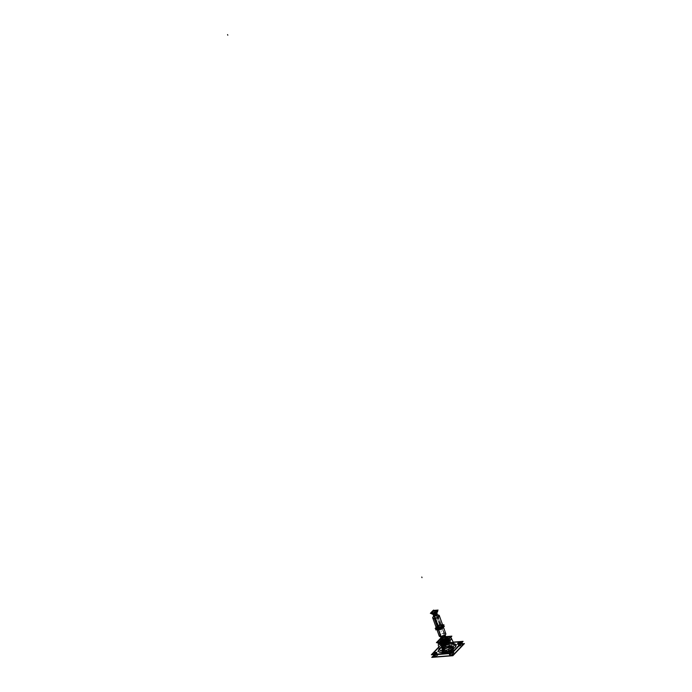 <?xml version="1.0" encoding="UTF-8"?>
<svg xmlns="http://www.w3.org/2000/svg" width="692" height="692" viewBox="0 0 692 692"><rect width="100%" height="100%" fill="white"/><g stroke="black" fill="none" stroke-linecap="round" stroke-linejoin="round"><path stroke-width="0.52" stroke-dasharray="3.46 2.59" d="M448.061 644.425A2.508 0.926 -19.7 0 0 448.269 644.157A2.508 0.926 -19.7 0 0 447.127 643.387A2.508 0.926 -19.7 0 0 443.892 644.754A2.508 0.926 -19.7 0 0 443.935 645.705A2.508 0.926 -19.7 0 0 444.835 645.783A2.508 0.926 -19.7 0 0 448.061 644.425A2.508 0.926 -19.7 0 0 447.127 643.387A2.508 0.926 -19.7 0 0 443.892 644.754A2.508 0.926 -19.7 0 0 444.835 645.783A2.508 0.926 -19.7 0 0 448.061 644.425M446.487 641A2.854 1.055 160.3 0 1 447.56 642.176A2.854 1.055 160.3 0 1 443.883 643.733A2.854 1.055 160.3 0 1 442.811 642.557A2.854 1.055 160.3 0 1 446.487 641A2.854 1.055 160.3 0 1 447.871 641.406A2.854 1.055 160.3 0 1 446.712 642.816A2.854 1.055 160.3 0 1 443.883 643.733A2.854 1.055 160.3 0 1 442.499 643.326A2.854 1.055 160.3 0 1 443.659 641.917A2.854 1.055 160.3 0 1 446.487 641L447.179 642.911A2.854 1.055 -19.7 0 0 443.494 644.468A2.854 1.055 -19.7 0 0 444.567 645.653A2.854 1.055 -19.7 0 0 448.243 644.096A2.854 1.055 -19.7 0 0 448.477 643.794A2.854 1.055 -19.7 0 0 448.554 643.318A2.854 1.055 -19.7 0 0 447.179 642.911A2.854 1.055 -19.7 0 0 443.494 644.468A2.854 1.055 -19.7 0 0 443.183 645.247A2.854 1.055 -19.7 0 0 443.546 645.558A2.854 1.055 -19.7 0 0 444.567 645.653A2.854 1.055 -19.7 0 0 448.243 644.096A2.854 1.055 -19.7 0 0 447.179 642.911L447.127 643.387M446.297 641.199A2.439 0.9 -19.7 0 0 443.883 641.977A2.439 0.9 -19.7 0 0 442.889 643.188A2.439 0.9 -19.7 0 0 444.074 643.534A2.439 0.9 -19.7 0 0 446.487 642.747A2.439 0.9 -19.7 0 0 447.473 641.545A2.439 0.9 -19.7 0 0 446.297 641.199A2.439 0.9 -19.7 0 0 443.157 642.522A2.439 0.9 -19.7 0 0 444.074 643.534A2.439 0.9 -19.7 0 0 447.214 642.202A2.439 0.9 -19.7 0 0 446.297 641.199L446.115 640.68A2.439 0.9 160.3 0 1 447.292 641.026A2.439 0.9 160.3 0 1 446.305 642.228A2.439 0.9 160.3 0 1 443.883 643.015A2.439 0.9 160.3 0 1 442.707 642.669A2.439 0.9 160.3 0 1 443.693 641.467A2.439 0.9 160.3 0 1 446.115 640.68A2.439 0.9 160.3 0 1 447.023 641.683A2.439 0.9 160.3 0 1 443.883 643.015L444.074 643.534M443.693 643.214A2.854 1.055 -19.7 0 0 446.53 642.297A2.854 1.055 -19.7 0 0 447.681 640.887A2.854 1.055 -19.7 0 0 446.305 640.481A2.854 1.055 -19.7 0 0 443.468 641.398A2.854 1.055 -19.7 0 0 442.309 642.807A2.854 1.055 -19.7 0 0 443.693 643.214A2.854 1.055 -19.7 0 0 447.369 641.657A2.854 1.055 -19.7 0 0 446.305 640.481A2.854 1.055 -19.7 0 0 442.629 642.038A2.854 1.055 -19.7 0 0 443.693 643.214L443.261 641.994A2.854 1.055 160.3 0 1 441.877 641.588A2.854 1.055 160.3 0 1 443.036 640.178A2.854 1.055 160.3 0 1 445.864 639.261A2.854 1.055 160.3 0 1 447.248 639.668A2.854 1.055 160.3 0 1 446.089 641.077A2.854 1.055 160.3 0 1 443.261 641.994A2.854 1.055 160.3 0 1 442.188 640.818A2.854 1.055 160.3 0 1 445.864 639.261L446.305 640.481M446.158 638.958A3.477 1.28 -19.7 0 0 442.698 640.083A3.477 1.28 -19.7 0 0 441.288 641.804A3.477 1.28 -19.7 0 0 442.975 642.297A3.477 1.28 -19.7 0 0 446.427 641.173A3.477 1.28 -19.7 0 0 447.836 639.46A3.477 1.28 -19.7 0 0 446.158 638.958A3.477 1.28 -19.7 0 0 441.669 640.861A3.477 1.28 -19.7 0 0 442.975 642.297A3.477 1.28 -19.7 0 0 447.456 640.394A3.477 1.28 -19.7 0 0 446.158 638.958L446.046 638.655A3.477 1.28 160.3 0 1 447.292 638.768A3.477 1.28 160.3 0 1 447.733 639.149A3.477 1.28 160.3 0 1 446.323 640.87A3.477 1.28 160.3 0 1 442.863 641.994A3.477 1.28 160.3 0 1 441.176 641.493A3.477 1.28 160.3 0 1 441.28 640.922A3.477 1.28 160.3 0 1 446.046 638.655A3.477 1.28 160.3 0 1 447.352 640.091A3.477 1.28 160.3 0 1 442.863 641.994A3.477 1.28 160.3 0 1 441.557 640.55A3.477 1.28 160.3 0 1 446.046 638.655L445.241 638.24A2.439 0.9 -19.7 0 0 441.903 639.832A2.439 0.9 -19.7 0 0 441.833 640.23M446.418 638.586A2.439 0.9 -19.7 0 0 446.115 638.318A2.439 0.9 -19.7 0 0 445.241 638.24A2.439 0.9 -19.7 0 0 442.101 639.572A2.439 0.9 -19.7 0 0 443.01 640.576L442.975 642.297M445.769 633.673A3.477 1.28 -19.7 0 0 444.082 633.18A3.477 1.28 -19.7 0 0 440.631 634.296A3.477 1.28 -19.7 0 0 439.212 636.017M440.977 636.64A2.439 0.9 160.3 0 1 444.169 635.256A2.439 0.9 160.3 0 0 441.755 636.043A2.439 0.9 160.3 0 0 440.769 637.245L440.406 636.528A3.477 1.28 -19.7 0 0 440.458 636.528M441.176 626.701A2.647 0.977 -19.7 0 1 441.237 626.692A2.647 0.977 -19.7 0 1 442.119 627.895A2.647 0.977 -19.7 0 0 441.237 626.692A2.647 0.977 -19.7 0 0 441.176 626.701A2.647 0.977 -19.7 0 0 437.95 628.016A2.647 0.977 -19.7 0 0 438.373 629.236A2.647 0.977 -19.7 0 1 437.95 628.016A2.647 0.977 -19.7 0 1 441.176 626.701L441.012 626.571M438.399 627.886A2.647 0.977 160.3 0 1 438.339 627.886A2.647 0.977 160.3 0 1 437.335 626.814A2.647 0.977 160.3 0 1 440.7 625.36A2.647 0.977 160.3 0 1 440.761 625.352A2.647 0.977 160.3 0 1 441.764 626.433A2.647 0.977 160.3 0 1 438.399 627.886A2.647 0.977 160.3 0 1 438.339 627.886A2.647 0.977 160.3 0 1 437.335 626.814A2.647 0.977 160.3 0 1 440.7 625.36A2.647 0.977 160.3 0 1 440.761 625.352A2.647 0.977 160.3 0 1 441.764 626.433A2.647 0.977 160.3 0 1 438.399 627.886L438.564 628.007M436.522 614.159A2.015 0.744 -19.7 0 0 436.358 614.167A2.085 1.15 85.5 0 0 437.647 615.214A3.477 1.28 160.3 0 1 437.924 615.197A3.477 1.28 160.3 0 0 437.647 615.214A3.477 1.28 160.3 0 0 433.547 616.762A3.477 1.28 160.3 0 1 437.647 615.214L441.072 624.772A3.477 1.28 -19.7 0 0 436.6 626.658A3.477 1.28 -19.7 0 0 437.837 628.111M439.29 615.612A3.477 1.28 160.3 0 1 439.333 615.707L439.264 615.517A3.529 1.297 -19.7 0 0 437.491 615.223A2.085 1.047 -96.4 0 1 437.327 615.266A2.085 1.047 -96.4 0 1 436.237 614.133A2.015 0.744 -19.7 0 1 437.309 614.392M433.512 615.75A2.015 0.744 -19.7 0 1 434.412 614.73A2.015 0.744 -19.7 0 1 436.444 614.115A2.085 1.246 -92.6 0 0 437.621 615.24A2.085 1.246 -92.6 0 0 437.863 615.188A3.529 1.297 -19.7 0 0 434.507 616.157A3.529 1.297 -19.7 0 0 432.716 617.861L432.785 618.051A3.477 1.28 160.3 0 1 432.76 617.956M437.664 611.036A3.477 1.28 -19.7 0 0 435.796 610.578L435.735 610.387A3.477 1.28 -19.7 0 1 437.482 610.681A3.408 1.254 -19.7 0 0 436.349 610.327L435.925 610.309A2.88 1.064 160.3 0 1 435.925 610.309L436.375 610.327A3.451 1.272 -19.7 0 0 435.7 610.361L435.346 610.335M433.339 612.671L434.178 613.588A1.228 0.45 160.3 0 1 433.581 613.501L432.318 612.532A2.085 0.77 -19.7 0 0 432.353 612.55L433.547 613.475A1.254 0.458 -19.7 0 0 434.083 613.57A1.254 0.458 -19.7 0 0 435.839 612.654A1.254 0.458 -19.7 0 0 435.839 612.55A1.254 0.458 -19.7 0 0 435.233 612.368A1.254 0.458 -19.7 0 0 433.988 612.775A1.254 0.458 -19.7 0 0 433.477 613.389A1.254 0.458 -19.7 0 0 433.547 613.475M438.252 625.706L439.23 625.732L439.515 624.469A1.289 0.476 160.3 0 1 439.991 625.075L439.23 625.732L439.576 624.504A1.254 0.458 160.3 0 1 440.043 625.014A1.254 0.458 160.3 0 1 438.434 625.698A1.254 0.458 160.3 0 1 438.252 625.706A1.254 0.458 160.3 0 1 437.828 625.525A1.254 0.458 160.3 0 1 438.33 624.902A1.254 0.458 160.3 0 1 439.576 624.504A1.254 0.458 160.3 0 1 440.181 624.677A1.254 0.458 160.3 0 1 439.965 625.092A1.254 0.458 160.3 0 1 438.434 625.698L434.083 613.57A1.254 0.458 -19.7 0 0 435.7 612.887A1.254 0.458 -19.7 0 0 435.233 612.368L435.164 610.699M449.393 652.201A1.289 0.476 -19.7 0 0 449.402 652.227L450.207 654.485A1.289 0.476 160.3 0 1 450.241 654.269A1.289 0.476 160.3 0 1 450.345 654.13A1.289 0.476 160.3 0 1 451.4 653.551A1.289 0.476 160.3 0 1 452.473 653.473A1.289 0.476 160.3 0 1 452.629 653.611A1.289 0.476 160.3 0 1 452.49 653.966A1.289 0.476 160.3 0 1 451.193 654.606A1.289 0.476 160.3 0 1 450.207 654.485M452.732 654.13A1.496 0.554 160.3 0 1 450.95 654.935A1.496 0.554 160.3 0 1 450.12 654.485A1.496 0.554 160.3 0 1 450.241 654.329A1.496 0.554 160.3 0 1 451.461 653.655A1.496 0.554 160.3 0 1 452.706 653.559A1.496 0.554 160.3 0 1 452.732 654.13A1.496 0.554 160.3 0 1 450.803 654.943A1.496 0.554 160.3 0 1 450.241 654.329A1.496 0.554 160.3 0 1 452.17 653.516A1.496 0.554 160.3 0 1 452.732 654.13L451.686 651.708M462.706 644.503A3.131 1.15 -19.7 0 0 461.192 644.062L446.141 645.255A3.131 1.15 -19.7 0 0 442.101 646.968L433.823 655.635A3.131 1.15 -19.7 0 0 433.486 656.483M450.051 655.731A3.131 1.15 -19.7 0 0 450.354 655.696A3.131 1.15 -19.7 0 1 450.051 655.731L449.255 653.343M435.095 656.959A3.131 1.15 -19.7 0 1 433.495 656.526A3.131 1.15 -19.7 0 1 433.884 655.627L433.088 653.412A3.131 1.15 -19.7 0 0 432.708 654.312A3.131 1.15 160.3 0 0 432.984 654.641A3.131 1.15 160.3 0 1 433.062 653.499L441.332 644.832A3.131 1.15 160.3 0 1 445.371 643.127L446.141 645.255L445.103 642.989A2.785 1.029 160.3 0 0 441.513 644.503L442.101 646.968A3.131 1.15 -19.7 0 1 446.141 645.255L461.192 644.062A3.131 1.15 -19.7 0 1 462.368 645.351A3.131 1.15 -19.7 0 0 462.524 645.169M451.072 647.418L450.769 646.977L451.072 647.418A6.47 2.387 160.3 0 1 454.004 648.006A6.47 2.387 160.3 0 1 451.937 651.284A6.47 2.387 160.3 0 1 445.138 653.594A6.47 2.387 160.3 0 1 441.954 652.314A6.47 2.387 160.3 0 1 451.054 647.392A6.47 2.387 160.3 0 1 453.485 650.065A6.47 2.387 160.3 0 1 445.138 653.594A6.47 2.387 160.3 0 1 442.707 650.921A6.47 2.387 160.3 0 1 451.054 647.392L450.786 647.003A6.263 2.31 160.3 0 1 453.632 647.6A6.263 2.31 160.3 0 1 453.814 647.894A6.263 2.31 160.3 0 1 451.279 650.99A6.263 2.31 160.3 0 1 445.06 653.006A6.263 2.31 160.3 0 1 442.024 652.115A6.263 2.31 160.3 0 1 441.972 651.769A6.263 2.31 160.3 0 1 450.786 647.003A6.263 2.31 160.3 0 1 453.13 649.589A6.263 2.31 160.3 0 1 445.06 653.006A6.263 2.31 160.3 0 1 442.707 650.419A6.263 2.31 160.3 0 1 450.786 647.003L450.734 646.864A6.263 2.31 -19.7 0 0 444.515 648.88A6.263 2.31 -19.7 0 0 441.972 651.976A6.263 2.31 -19.7 0 0 445.008 652.867A22.611 12.447 85.5 0 0 448.148 650.636A22.611 12.447 -94.5 0 0 450.734 646.864A6.263 2.31 -19.7 0 0 442.655 650.281A6.263 2.31 -19.7 0 0 445.008 652.867A6.263 2.31 -19.7 0 0 451.227 650.852A6.263 2.31 -19.7 0 0 453.77 647.755A6.263 2.31 -19.7 0 0 450.734 646.864A22.611 12.447 -94.5 0 1 448.148 650.636A22.611 13.485 -92.6 0 0 451.106 646.752A6.384 2.353 -19.7 0 0 442.543 650.255A6.384 2.353 -19.7 0 0 445.276 652.859A22.611 11.357 83.6 0 0 448.148 650.636A22.611 13.485 87.4 0 1 444.61 652.911A6.384 2.353 -19.7 0 0 453.173 649.416A6.384 2.353 -19.7 0 0 450.44 646.804A22.611 11.357 -96.4 0 1 448.148 650.636A22.611 12.447 85.5 0 1 445.008 652.867A6.263 2.31 -19.7 0 0 453.078 649.451A6.263 2.31 -19.7 0 0 450.734 646.864M445.951 646.657A1.496 0.554 160.3 0 1 444.169 647.461A1.496 0.554 160.3 0 1 443.338 647.011A1.496 0.554 160.3 0 1 443.46 646.856A1.496 0.554 160.3 0 1 444.679 646.181A1.496 0.554 160.3 0 1 445.925 646.086A1.496 0.554 160.3 0 1 445.951 646.657A1.496 0.554 160.3 0 1 444.022 647.47A1.496 0.554 160.3 0 1 443.46 646.856A1.496 0.554 160.3 0 1 445.388 646.043A1.496 0.554 160.3 0 1 445.951 646.657L445.709 646.492A1.289 0.476 160.3 0 1 444.411 647.132A1.289 0.476 160.3 0 1 443.425 647.011A1.289 0.476 160.3 0 1 443.46 646.795A1.289 0.476 160.3 0 1 443.572 646.657A1.289 0.476 160.3 0 1 444.619 646.077A1.289 0.476 160.3 0 1 445.691 645.999A1.289 0.476 160.3 0 1 445.856 646.138A1.289 0.476 160.3 0 1 445.709 646.492A1.289 0.476 160.3 0 1 444.048 647.193A1.289 0.476 160.3 0 1 443.572 646.657L442.759 644.408A1.289 0.476 -19.7 0 0 442.62 644.754A1.289 0.476 -19.7 0 0 443.607 644.883A1.289 0.476 -19.7 0 0 444.904 644.235A1.289 0.476 -19.7 0 0 445.043 643.889A1.289 0.476 -19.7 0 0 444.056 643.759A1.289 0.476 -19.7 0 0 442.759 644.408A1.289 0.476 -19.7 0 0 443.243 644.935A1.289 0.476 -19.7 0 0 444.904 644.235A1.289 0.476 -19.7 0 0 444.42 643.707A1.289 0.476 -19.7 0 0 442.759 644.408M461.002 645.463A1.496 0.554 160.3 0 1 459.22 646.259A1.496 0.554 160.3 0 1 458.398 645.818A1.496 0.554 160.3 0 1 458.519 645.662A1.496 0.554 160.3 0 1 459.739 644.987A1.496 0.554 160.3 0 1 460.976 644.892A1.496 0.554 160.3 0 1 461.002 645.463A1.496 0.554 160.3 0 1 459.073 646.276A1.496 0.554 160.3 0 1 458.519 645.662A1.496 0.554 160.3 0 1 460.448 644.84A1.496 0.554 160.3 0 1 461.002 645.463L460.768 645.29A1.289 0.476 160.3 0 1 459.471 645.939A1.289 0.476 160.3 0 1 458.485 645.809A1.289 0.476 160.3 0 1 458.519 645.601A1.289 0.476 160.3 0 1 458.623 645.463A1.289 0.476 160.3 0 1 459.67 644.883A1.289 0.476 160.3 0 1 460.742 644.806A1.289 0.476 160.3 0 1 460.907 644.944A1.289 0.476 160.3 0 1 460.768 645.29A1.289 0.476 160.3 0 1 459.107 645.991A1.289 0.476 160.3 0 1 458.623 645.463L458.459 645.731A1.531 0.562 -19.7 0 1 459.696 645.013A1.531 0.562 -19.7 0 1 461.019 644.901A1.531 0.562 -19.7 0 1 460.993 645.532L460.69 645.307A1.254 0.467 -19.7 0 0 460.708 644.788A1.254 0.467 -19.7 0 0 459.626 644.883A1.254 0.467 -19.7 0 0 458.606 645.472L457.819 643.205M437.673 655.324A1.496 0.554 160.3 0 1 435.891 656.128A1.496 0.554 160.3 0 1 435.06 655.687A1.496 0.554 160.3 0 1 435.182 655.523A1.496 0.554 160.3 0 1 436.401 654.857A1.496 0.554 160.3 0 1 437.647 654.762A1.496 0.554 160.3 0 1 437.673 655.324A1.496 0.554 160.3 0 1 435.744 656.146A1.496 0.554 160.3 0 1 435.182 655.523A1.496 0.554 160.3 0 1 437.11 654.71A1.496 0.554 160.3 0 1 437.673 655.324L437.439 655.16A1.289 0.476 160.3 0 1 436.142 655.8A1.289 0.476 160.3 0 1 435.156 655.679A1.289 0.476 160.3 0 1 435.19 655.462A1.289 0.476 160.3 0 1 435.294 655.333A1.289 0.476 160.3 0 1 436.341 654.753A1.289 0.476 160.3 0 1 437.413 654.667A1.289 0.476 160.3 0 1 437.578 654.814A1.289 0.476 160.3 0 1 437.439 655.16A1.289 0.476 160.3 0 1 435.778 655.86A1.289 0.476 160.3 0 1 435.294 655.333L434.49 653.075M459.981 642.954L460.82 645.299A1.289 0.476 160.3 0 1 459.523 645.973A1.289 0.476 160.3 0 1 458.502 645.852L457.663 643.517A1.289 0.476 -19.7 0 0 457.68 643.56L458.485 645.809M460.907 644.944L460.102 642.686A1.289 0.476 -19.7 0 0 460.093 642.669L460.924 644.987A1.289 0.476 160.3 0 1 460.742 645.376L459.903 643.032M451.824 651.362A1.289 0.476 -19.7 0 0 451.815 651.336L452.629 653.611M434.342 653.404A1.289 0.476 -19.7 0 0 434.342 653.421L435.156 655.679M436.773 652.556A1.289 0.476 -19.7 0 0 436.764 652.539L437.578 654.814M445.968 637.323A4.386 1.618 -19.7 0 0 441.384 638.967A4.386 1.618 -19.7 0 1 445.968 637.323M440.536 641.363A4.386 1.618 -19.7 0 0 440.553 641.372L441.185 641.605A3.823 1.41 -19.7 0 0 442.551 641.735A3.823 1.41 -19.7 0 0 447.49 639.642A3.823 1.41 -19.7 0 0 447.802 639.244A3.823 1.41 -19.7 0 0 447.906 638.604A3.823 1.41 -19.7 0 0 446.055 638.067A3.823 1.41 -19.7 0 0 441.115 640.152A3.823 1.41 -19.7 0 0 440.7 641.19A3.823 1.41 -19.7 0 0 441.185 641.605M447.802 639.244L448.131 638.655A4.386 1.618 -19.7 0 0 448.139 638.638L447.776 639.27A3.797 1.401 160.3 0 1 442.378 641.752L441.868 641.51M446.401 639.036A3.823 1.41 160.3 0 1 447.836 640.619A3.823 1.41 160.3 0 1 442.897 642.704A3.823 1.41 160.3 0 1 441.461 641.129A3.823 1.41 160.3 0 1 446.401 639.036A3.823 1.41 160.3 0 1 448.252 639.581A3.823 1.41 160.3 0 1 446.703 641.475A3.823 1.41 160.3 0 1 442.897 642.704A3.823 1.41 160.3 0 1 441.046 642.159A3.823 1.41 160.3 0 1 442.603 640.273A3.823 1.41 160.3 0 1 446.401 639.036L446.055 638.067A3.823 1.41 -19.7 0 0 441.115 640.152A3.823 1.41 -19.7 0 0 442.551 641.735L442.119 641.51M445.977 639.434L446.349 640.481L445.977 639.434A2.924 1.081 -19.7 0 0 443.088 640.411A2.924 1.081 -19.7 0 0 441.903 641.856A2.924 1.081 -19.7 0 0 443.312 642.271A2.924 1.081 -19.7 0 0 446.219 641.328A2.924 1.081 -19.7 0 0 447.404 639.884A2.924 1.081 -19.7 0 0 445.985 639.469A2.924 1.081 -19.7 0 0 442.223 641.069A2.924 1.081 -19.7 0 0 443.312 642.271A2.924 1.081 -19.7 0 0 447.084 640.68A2.924 1.081 -19.7 0 0 445.985 639.469L446.34 640.446A2.924 1.081 160.3 0 1 447.75 640.861A2.924 1.081 160.3 0 1 446.565 642.306A2.924 1.081 160.3 0 1 443.659 643.249A2.924 1.081 160.3 0 1 442.249 642.833A2.924 1.081 160.3 0 1 443.434 641.389A2.924 1.081 160.3 0 1 446.34 640.446A2.924 1.081 160.3 0 1 447.43 641.657A2.924 1.081 160.3 0 1 443.659 643.249A2.924 1.081 160.3 0 1 442.569 642.038A2.924 1.081 160.3 0 1 446.34 640.446M447.387 639.347A5.216 1.92 -19.7 0 0 442.205 641.026A5.216 1.92 -19.7 0 0 440.086 643.603A5.216 1.92 -19.7 0 0 442.612 644.347A5.216 1.92 -19.7 0 0 447.793 642.669A5.216 1.92 -19.7 0 0 449.912 640.091A5.216 1.92 -19.7 0 0 447.387 639.347A5.216 1.92 -19.7 0 0 440.657 642.193A5.216 1.92 -19.7 0 0 442.612 644.347A5.216 1.92 -19.7 0 0 449.342 641.501A5.216 1.92 -19.7 0 0 447.387 639.347L447.041 638.387A5.216 1.92 160.3 0 1 447.707 638.361A5.216 1.92 160.3 0 1 449.566 639.131A5.216 1.92 160.3 0 1 447.473 641.692A5.216 1.92 160.3 0 1 442.318 643.387A5.216 1.92 160.3 0 1 442.266 643.387A5.216 1.92 160.3 0 1 439.74 642.643A5.216 1.92 160.3 0 1 440.7 640.87A5.216 1.92 160.3 0 1 446.989 638.387A5.216 1.92 160.3 0 1 447.041 638.387L447.11 638.457A5.285 1.946 -19.7 0 0 447.058 638.465A5.285 1.946 -19.7 0 0 440.276 641.354A5.285 1.946 -19.7 0 0 442.274 643.525A5.285 1.946 -19.7 0 0 442.326 643.525A5.285 1.946 -19.7 0 0 449.108 640.628A5.285 1.946 -19.7 0 0 447.11 638.457A5.285 1.946 -19.7 0 0 447.058 638.465A5.285 1.946 -19.7 0 0 441.842 640.169A5.285 1.946 -19.7 0 0 439.714 642.773A5.285 1.946 -19.7 0 0 442.274 643.525A5.285 1.946 -19.7 0 0 442.326 643.525A5.285 1.946 -19.7 0 0 447.56 641.804A5.285 1.946 -19.7 0 0 449.67 639.2A5.285 1.946 -19.7 0 0 447.11 638.457L449.956 646.285A5.354 1.972 160.3 0 1 452.551 647.037A5.354 1.972 160.3 0 1 450.388 649.693A5.354 1.972 160.3 0 1 445.06 651.414A5.354 1.972 160.3 0 1 442.465 650.653A5.354 1.972 160.3 0 1 444.645 648.006A5.354 1.972 160.3 0 1 449.956 646.285A5.354 1.972 160.3 0 1 451.962 648.499A5.354 1.972 160.3 0 1 445.06 651.414L442.612 644.347M444.645 651.847A6.263 2.31 -19.7 0 0 452.715 648.439A6.263 2.31 -19.7 0 0 450.371 645.852A6.263 2.31 -19.7 0 0 442.292 649.26A6.263 2.31 -19.7 0 0 444.645 651.847A6.263 2.31 -19.7 0 0 452.715 648.439A6.263 2.31 -19.7 0 0 450.371 645.852A6.263 2.31 -19.7 0 0 442.292 649.26A6.263 2.31 -19.7 0 0 444.645 651.847A21.495 11.833 -94.5 0 0 447.802 649.667A21.495 11.833 85.5 0 0 450.371 645.852M448.252 644.191A2.474 0.908 160.3 0 0 446.989 643.448L447.023 642.885A2.889 1.064 160.3 0 1 448.494 643.759A2.889 1.064 160.3 0 1 444.394 645.645L444.731 645.809A2.474 0.908 160.3 0 0 448.252 644.191L448.494 643.759M442.62 646.008L446.954 645.662L449.342 643.162L445.008 643.508L442.62 646.008M443.979 645.722A2.474 0.908 160.3 0 0 444.991 645.792L444.697 645.619A2.889 1.064 160.3 0 1 443.511 645.541A2.889 1.064 160.3 0 1 443.953 644.036A2.889 1.064 160.3 0 1 447.326 642.859L447.248 643.422A2.474 0.908 160.3 0 0 444.351 644.425A2.474 0.908 160.3 0 0 443.979 645.722L443.935 645.705M442.482 643.283A2.854 1.055 -19.7 0 1 443.71 641.83A2.854 1.055 -19.7 0 1 446.625 640.948L447.335 642.946A2.854 1.055 -19.7 0 0 444.428 643.837A2.854 1.055 -19.7 0 0 443.2 645.281A2.854 1.055 -19.7 0 0 444.731 645.679L444.013 643.672A2.854 1.055 -19.7 0 1 442.482 643.283L443.2 645.281M447.854 641.363A2.854 1.055 -19.7 0 1 446.625 642.816A2.854 1.055 -19.7 0 1 443.719 643.698L444.437 645.697A2.854 1.055 -19.7 0 0 447.343 644.814A2.854 1.055 -19.7 0 0 448.572 643.361A2.854 1.055 -19.7 0 0 447.041 642.972L446.323 640.974A2.854 1.055 -19.7 0 1 447.854 641.363L448.572 643.361M441.358 643.984L446.297 643.586L449.013 640.749L444.074 641.138L441.358 643.984M442.69 642.626A2.439 0.9 -19.7 0 1 443.736 641.389A2.439 0.9 -19.7 0 1 446.228 640.628L446.435 641.233A2.439 0.9 -19.7 0 0 443.953 641.986A2.439 0.9 -19.7 0 0 442.906 643.223A2.439 0.9 -19.7 0 0 444.212 643.56L444.004 642.963A2.439 0.9 -19.7 0 1 442.69 642.626L442.906 643.223M447.274 640.982A2.439 0.9 -19.7 0 1 446.228 642.228A2.439 0.9 -19.7 0 1 443.745 642.98L443.961 643.577A2.439 0.9 -19.7 0 0 446.444 642.825A2.439 0.9 -19.7 0 0 447.49 641.588A2.439 0.9 -19.7 0 0 446.184 641.25L445.968 640.654A2.439 0.9 -19.7 0 1 447.274 640.982L447.49 641.588M441.176 643.465L446.115 643.076L448.823 640.23L443.883 640.619L441.176 643.465M441.859 641.553A2.854 1.055 -19.7 0 1 443.088 640.1A2.854 1.055 -19.7 0 1 446.003 639.209L446.461 640.507A2.854 1.055 -19.7 0 0 443.555 641.398A2.854 1.055 -19.7 0 0 442.326 642.851A2.854 1.055 -19.7 0 0 443.857 643.24L443.399 641.942A2.854 1.055 -19.7 0 1 441.859 641.553L442.326 642.851M447.231 639.624A2.854 1.055 -19.7 0 1 446.003 641.077A2.854 1.055 -19.7 0 1 443.096 641.96L443.563 643.266A2.854 1.055 -19.7 0 0 446.47 642.375A2.854 1.055 -19.7 0 0 447.698 640.922A2.854 1.055 -19.7 0 0 446.167 640.533L445.7 639.235A2.854 1.055 -19.7 0 1 447.231 639.624L447.698 640.922M439.896 642.6L445.925 642.124L449.229 638.655L443.2 639.131L439.896 642.6M447.715 639.114A3.477 1.28 -19.7 0 1 446.219 640.878A3.477 1.28 -19.7 0 1 442.672 641.96L442.811 642.349A3.477 1.28 -19.7 0 0 446.357 641.268A3.477 1.28 -19.7 0 0 447.854 639.494A3.477 1.28 -19.7 0 0 445.985 639.019L445.847 638.63A3.477 1.28 -19.7 0 1 447.715 639.114L447.854 639.494M441.167 641.458A3.477 1.28 -19.7 0 1 442.664 639.685A3.477 1.28 -19.7 0 1 446.21 638.604L446.349 638.993A3.477 1.28 -19.7 0 0 442.802 640.074A3.477 1.28 -19.7 0 0 441.306 641.839A3.477 1.28 -19.7 0 0 443.174 642.323L443.036 641.934A3.477 1.28 -19.7 0 1 441.167 641.458L441.306 641.839M441.92 639.797A2.405 0.882 -19.7 0 1 445.337 638.223L446.253 638.655A3.512 1.297 -19.7 0 0 441.254 640.956A3.512 1.297 -19.7 0 0 443.044 642.02L443.148 640.524A2.405 0.882 -19.7 0 1 441.92 639.797L441.254 640.956M446.072 638.309A2.405 0.882 -19.7 0 1 445.709 639.564A2.405 0.882 -19.7 0 1 442.897 640.541L442.681 642.046A3.512 1.297 -19.7 0 0 446.79 640.619A3.512 1.297 -19.7 0 0 447.326 638.785A3.512 1.297 -19.7 0 0 445.882 638.69L445.086 638.24A2.405 0.882 -19.7 0 1 446.072 638.309L447.326 638.785M442.889 640.584L442.906 640.645A2.439 0.9 -19.7 0 0 445.397 639.892A2.439 0.9 -19.7 0 0 446.444 638.647A2.439 0.9 -19.7 0 0 445.129 638.318L444.022 635.213A2.439 0.9 -19.7 0 1 445.328 635.541L445.371 635.663M441.799 637.54A2.439 0.9 -19.7 0 0 444.281 636.787A2.439 0.9 -19.7 0 0 445.328 635.541M440.787 637.306L440.743 637.185A2.439 0.9 -19.7 0 1 441.79 635.948A2.439 0.9 -19.7 0 1 444.273 635.187L445.388 638.292A2.439 0.9 -19.7 0 0 442.906 639.053A2.439 0.9 -19.7 0 0 441.859 640.29A2.439 0.9 -19.7 0 0 443.165 640.628L443.139 640.567M440.51 636.528L440.778 637.28A2.439 0.9 -19.7 0 1 441.833 636.043A2.439 0.9 -19.7 0 1 444.316 635.291A2.085 1.246 -92.6 0 1 444.273 633.128A3.521 1.297 -19.7 0 0 440.908 634.097A3.521 1.297 -19.7 0 0 439.143 635.81M437.595 629.659A3.477 1.28 -19.7 0 1 436.773 629.184A3.477 1.28 -19.7 0 1 438.27 627.41A3.477 1.28 -19.7 0 1 441.816 626.329L444.307 633.301A3.477 1.28 -19.7 0 0 440.761 634.382A3.477 1.28 -19.7 0 0 439.264 636.147M438.676 629.573L438.728 629.495A3.226 1.185 -19.7 0 1 437.344 628.18A3.226 1.185 -19.7 0 1 441.669 626.407L441.877 626.511A3.477 1.28 -19.7 0 0 438.209 627.661A3.477 1.28 -19.7 0 0 436.886 629.461A3.477 1.28 -19.7 0 0 438.702 629.832L438.667 629.659M438.304 629.685L438.339 629.858A3.477 1.28 -19.7 0 0 441.755 628.855A3.477 1.28 -19.7 0 0 443.408 627.125A3.477 1.28 -19.7 0 0 441.513 626.537L441.332 626.442A3.226 1.185 -19.7 0 1 442.716 627.756A3.226 1.185 -19.7 0 1 438.391 629.521L438.321 629.608M439.489 629.512A3.477 1.28 -19.7 0 0 442.326 628.293M443.287 627.289A3.477 1.28 -19.7 0 0 443.321 626.84A3.477 1.28 -19.7 0 0 441.453 626.364L443.944 633.327A3.477 1.28 -19.7 0 1 445.812 633.803M441.237 636.614A2.085 1.15 -94.5 0 0 440.899 636.51L440.899 636.51A3.477 1.28 -19.7 0 1 439.593 635.074A3.477 1.28 -19.7 0 1 444.082 633.18A2.085 1.15 85.5 0 0 444.169 635.256A2.439 0.9 160.3 0 1 445.354 635.602L445.363 635.637A2.439 0.9 -19.7 0 0 444.056 635.308A2.085 1.047 -96.4 0 1 443.909 633.154A3.521 1.297 -19.7 0 1 445.691 633.465M436.669 628.743L438.754 626.554L443.088 626.217M438.711 629.21L438.711 628.916A2.439 0.9 -19.7 0 0 441.107 628.206A2.439 0.9 -19.7 0 0 442.266 626.995A2.439 0.9 -19.7 0 0 440.934 626.58L442.266 626.995A2.439 0.9 -19.7 0 0 440.96 626.667L440.588 625.611A2.439 0.9 -19.7 0 1 441.894 625.94A2.439 0.9 -19.7 0 0 440.614 625.689L440.64 625.352A2.69 0.995 -19.7 0 1 441.79 626.45A2.69 0.995 -19.7 0 1 438.183 627.921L438.261 627.869C441.409 626.744 442.62 626.104 441.885 625.949L442.266 626.995A2.439 0.9 -19.7 0 1 441.219 628.241A2.439 0.9 -19.7 0 1 438.737 628.993L438.356 627.938A2.439 0.9 -19.7 0 0 440.847 627.186A2.439 0.9 -19.7 0 0 441.894 625.94A2.439 0.9 -19.7 0 1 440.96 627.212A2.439 0.9 -19.7 0 1 438.391 628.025L438.261 627.869M442.249 627.8A2.69 0.995 -19.7 0 0 441.115 626.684L441.055 626.736M436.15 627.445L438.27 625.213L442.62 624.876M437.699 628.077L437.906 628.172A3.226 1.185 -19.7 0 0 442.231 626.407A3.226 1.185 -19.7 0 0 440.847 625.092L440.873 624.755A3.477 1.28 -19.7 0 1 442.69 625.127A3.477 1.28 -19.7 0 1 441.366 626.926A3.477 1.28 -19.7 0 1 437.699 628.077M433.616 616.468A3.477 1.28 -19.7 0 1 437.69 615.015A3.477 1.28 -19.7 0 0 437.396 615.041L440.96 624.98A3.477 1.28 -19.7 0 1 442.828 625.456A3.477 1.28 -19.7 0 1 442.733 626.026M438.685 628.198A3.477 1.28 -19.7 0 0 442.006 626.788M437.759 615.006L441.323 624.954A3.477 1.28 -19.7 0 0 437.776 626.035A3.477 1.28 -19.7 0 0 436.28 627.8A3.477 1.28 -19.7 0 0 437.327 628.301M436.176 627.454A3.477 1.28 -19.7 0 1 437.82 625.732A3.477 1.28 -19.7 0 1 441.237 624.72L441.185 625.066A3.226 1.185 -19.7 0 0 436.86 626.831A3.226 1.185 -19.7 0 0 438.244 628.146L438.062 628.051A3.477 1.28 -19.7 0 1 436.176 627.454L438.183 628.198M434.005 614.989A2.015 0.744 -19.7 0 0 436.064 614.358A2.015 0.744 -19.7 0 0 436.937 613.337A2.015 0.744 -19.7 0 0 435.848 613.06L436.263 614.219A2.015 0.744 -19.7 0 1 437.353 614.496A2.015 0.744 -19.7 0 1 436.479 615.525A2.015 0.744 -19.7 0 1 434.42 616.148M431.566 613.813A3.391 1.254 -19.7 0 1 432.266 612.022A3.391 1.254 -19.7 0 1 436.159 610.699A2.085 1.246 -92.6 0 0 436.09 613.121A2.015 0.744 -19.7 0 0 434.04 613.752A2.015 0.744 -19.7 0 0 433.157 614.773L433.131 614.695A2.015 0.744 -19.7 0 1 434.005 613.666A2.015 0.744 -19.7 0 1 436.064 613.043L436.479 614.202A2.015 0.744 -19.7 0 0 434.42 614.833A2.015 0.744 -19.7 0 0 433.547 615.854L433.477 616.901L437.482 615.249M433.235 613.925A2.085 1.047 83.6 0 0 433.157 613.925A2.085 1.047 83.6 0 0 433.08 613.942L433.106 613.925A3.304 1.22 -19.7 0 1 431.696 612.584A3.304 1.22 -19.7 0 1 436.124 610.768L436.133 610.465A3.477 1.28 -19.7 0 0 432.716 611.477A3.477 1.28 -19.7 0 0 431.064 613.198A3.477 1.28 -19.7 0 0 432.958 613.787M433.417 614.133A2.015 0.744 160.3 0 1 435.969 613.086A2.085 1.15 85.5 0 1 435.969 610.751A3.348 1.237 160.3 0 1 436.021 610.742A3.348 1.237 160.3 0 1 437.214 612.143A3.348 1.237 160.3 0 1 432.907 613.96L432.898 613.96A3.348 1.237 160.3 0 1 432.863 613.96A3.348 1.237 160.3 0 1 431.67 612.558A3.348 1.237 160.3 0 1 435.969 610.751A3.348 1.237 160.3 0 1 436.021 610.742A3.348 1.237 160.3 0 1 437.214 612.143A3.348 1.237 160.3 0 1 432.907 613.96A3.348 1.237 160.3 0 1 432.863 613.96A3.348 1.237 160.3 0 1 431.67 612.558A3.348 1.237 160.3 0 1 435.969 610.751L435.969 610.517A3.477 1.28 -19.7 0 0 432.569 611.607A3.477 1.28 -19.7 0 0 431.09 613.302A3.477 1.28 -19.7 0 1 431.047 613.207A3.477 1.28 -19.7 0 1 432.552 611.443A3.477 1.28 -19.7 0 1 436.098 610.361L436.159 610.543A3.477 1.28 -19.7 0 0 432.638 611.616A3.477 1.28 -19.7 0 0 431.107 613.38L431.064 613.25A3.477 1.28 160.3 0 1 432.448 611.546A3.477 1.28 160.3 0 1 435.873 610.413A3.477 1.28 160.3 0 1 435.934 610.413A3.477 1.28 160.3 0 1 437.508 610.733M432.984 613.951A2.085 1.246 87.4 0 0 432.863 613.951A2.085 1.246 87.4 0 0 432.734 613.968L432.76 613.96A3.304 1.22 -19.7 0 0 437.188 612.143A3.304 1.22 -19.7 0 0 435.778 610.802L435.77 610.491A3.477 1.28 -19.7 0 1 437.586 610.872L437.655 611.122A3.469 1.28 -19.7 0 0 435.761 610.474L435.675 610.353C437.43 610.448 438.088 610.699 437.655 611.122A3.469 1.28 -19.7 0 1 435.934 612.818A3.469 1.28 -19.7 0 1 432.587 613.795A3.477 1.28 -19.7 0 0 436.263 612.671A3.477 1.28 -19.7 0 0 437.586 610.872L436.349 610.327A3.408 1.254 -19.7 0 0 435.865 610.335L435.934 610.413A3.477 1.28 160.3 0 1 437.612 610.906M436.937 613.337L436.972 613.432A2.015 0.744 -19.7 0 0 435.882 613.138A2.085 1.047 -96.4 0 1 435.804 610.725A3.391 1.254 -19.7 0 1 437.586 611.65M432.587 613.579A3.365 1.237 -19.7 0 0 437.102 611.737A3.365 1.237 -19.7 0 0 435.657 610.361M432.941 613.553A3.365 1.237 -19.7 0 1 431.497 612.178A3.365 1.237 -19.7 0 1 436.012 610.335L436.124 610.439A3.469 1.28 -19.7 0 0 432.396 611.633A3.469 1.28 -19.7 0 0 431.177 613.441A3.469 1.28 -19.7 0 0 432.95 613.761M435.64 610.318L436.064 610.327A3.451 1.272 -19.7 0 0 431.652 612.013A3.451 1.272 -19.7 0 0 431.125 613.276M435.519 610.327L435.865 610.335A3.408 1.254 -19.7 0 1 437.456 610.707A3.451 1.272 -19.7 0 0 436.375 610.327M433.123 612.688L434.048 613.596A1.228 0.45 160.3 0 0 435.83 612.697A1.228 0.45 160.3 0 0 435.173 612.42L435.043 610.664M433.581 613.501A1.228 0.45 160.3 0 1 433.936 612.861A1.228 0.45 160.3 0 1 435.294 612.411L435.268 610.647M433.391 613.147A1.254 0.458 -19.7 0 1 433.936 612.515A1.254 0.458 -19.7 0 1 435.207 612.126L439.731 624.738A1.254 0.458 -19.7 0 0 438.451 625.127A1.254 0.458 -19.7 0 0 437.915 625.767A1.254 0.458 -19.7 0 0 438.581 625.94L434.066 613.32A1.254 0.458 -19.7 0 1 433.391 613.147L437.915 625.767M435.752 612.308A1.254 0.458 -19.7 0 1 435.216 612.939A1.254 0.458 -19.7 0 1 433.936 613.328L438.451 625.949A1.254 0.458 -19.7 0 0 439.731 625.559A1.254 0.458 -19.7 0 0 440.268 624.919A1.254 0.458 -19.7 0 0 439.593 624.746L435.078 612.135A1.254 0.458 -19.7 0 1 435.752 612.308L440.268 624.919M438.218 625.706L438.339 625.706A1.289 0.476 160.3 0 0 439.991 625.075L438.477 625.689A1.289 0.476 160.3 0 1 438.218 625.706A1.289 0.476 160.3 0 1 438.001 625.092A1.289 0.476 160.3 0 1 439.654 624.452L439.23 625.732L438.434 625.698A1.254 0.458 160.3 0 1 437.958 625.179A1.254 0.458 160.3 0 1 439.576 624.504L435.233 612.368A1.254 0.458 -19.7 0 0 433.616 613.051A1.254 0.458 -19.7 0 0 434.083 613.57L433.253 612.705M438.209 629.244A2.69 0.995 -19.7 0 1 438.036 627.904A2.69 0.995 -19.7 0 1 441.392 626.658L441.193 626.563A2.439 0.9 -19.7 0 0 438.616 627.367A2.439 0.9 -19.7 0 0 437.69 628.639A2.439 0.9 -19.7 0 1 438.737 627.402A2.439 0.9 -19.7 0 1 441.219 626.649L440.839 625.585A2.439 0.9 -19.7 0 0 438.356 626.346A2.439 0.9 -19.7 0 0 437.309 627.583A2.439 0.9 -19.7 0 1 438.468 626.381A2.439 0.9 -19.7 0 1 440.873 625.672L440.916 625.326A2.69 0.995 -19.7 0 0 437.309 626.805A2.69 0.995 -19.7 0 0 438.46 627.904L438.642 627.999A2.439 0.9 -19.7 0 1 437.309 627.592A2.439 0.9 -19.7 0 0 438.616 627.921L438.996 628.976A2.439 0.9 -19.7 0 1 437.681 628.639A2.439 0.9 -19.7 0 0 438.962 628.898L438.988 629.166M449.566 651.795L450.406 654.139A1.289 0.476 160.3 0 0 450.224 654.528A1.289 0.476 160.3 0 0 451.245 654.641A1.289 0.476 160.3 0 0 452.542 653.966L451.703 651.622M450.267 654.234A1.254 0.467 -19.7 0 1 450.406 654.061L450.267 654.312A1.531 0.562 -19.7 0 0 450.103 654.52A1.531 0.562 -19.7 0 0 450.985 654.969A1.531 0.562 -19.7 0 0 452.81 654.113L452.49 653.897A1.254 0.467 -19.7 0 1 450.994 654.606A1.254 0.467 -19.7 0 1 450.267 654.234L450.241 654.269M433.253 655.843L443.347 645.264L462.438 643.742M445.44 643.076L446.236 645.29A3.131 1.15 -19.7 0 0 442.067 647.055L441.28 644.84A3.131 1.15 -19.7 0 1 445.44 643.076M445.155 643.006L445.466 643.162A3.131 1.15 -19.7 0 0 441.306 644.918L441.513 644.546A2.742 1.012 -19.7 0 1 445.155 643.006M438.771 647.003L442.612 642.972L453.208 642.133M441.539 644.399L432.933 653.412M433.322 653.136L433.123 653.49A3.131 1.15 -19.7 0 0 432.76 654.442A3.131 1.15 -19.7 0 0 434.334 654.822L434.377 654.303A2.742 1.012 -19.7 0 1 433.322 653.136L433.114 653.499M433.901 654.563L449.558 653.317M449.29 653.118L449.22 653.646A3.131 1.15 -19.7 0 0 453.381 651.881L452.931 651.579A2.742 1.012 -19.7 0 1 449.29 653.118L449.194 653.559M453.035 651.881L461.642 642.868M460.163 641.752L460.068 641.821A2.742 1.012 -19.7 0 1 461.132 642.989L461.564 643.309A3.131 1.15 -19.7 0 0 461.971 642.47A3.131 1.15 -19.7 0 0 460.362 641.977L461.971 642.47M460.543 641.726L444.887 642.972M461.512 644.079L460.716 641.865L445.06 643.11L445.847 645.325L461.512 644.079M441.678 644.33L438.849 647.305L441.332 644.832A3.131 1.15 160.3 0 1 445.371 643.127L460.431 641.925A3.131 1.15 160.3 0 1 461.971 642.522A3.131 1.15 -19.7 0 0 461.927 642.332A3.131 1.15 -19.7 0 0 460.336 641.891L461.123 644.114A3.131 1.15 -19.7 0 1 462.723 644.546A3.131 1.15 -19.7 0 1 462.334 645.446M453.943 654.243L462.55 645.221M450.89 653.213A3.131 1.15 -19.7 0 0 452.412 652.53M449.99 655.782A3.131 1.15 -19.7 0 0 454.151 654.018M434.714 656.993L450.371 655.748M433.823 655.635L433.062 653.499L441.332 644.832L442.101 646.968L433.823 655.635L433.062 653.499A3.131 1.15 160.3 0 0 432.716 654.347A3.131 1.15 -19.7 0 0 433.054 654.632M442.283 646.83L441.487 644.615L432.881 653.637L433.676 655.852L442.283 646.83M460.924 644.987A1.289 0.476 160.3 0 0 459.903 644.875A1.289 0.476 160.3 0 0 458.606 645.549L457.767 643.205M458.536 645.567A1.254 0.467 -19.7 0 1 458.675 645.394L458.545 645.645A1.531 0.562 -19.7 0 0 458.372 645.852A1.531 0.562 -19.7 0 0 459.263 646.293A1.531 0.562 -19.7 0 0 461.08 645.437L460.768 645.229A1.254 0.467 -19.7 0 1 459.263 645.93A1.254 0.467 -19.7 0 1 458.536 645.567L458.372 645.852M458.502 645.852A1.289 0.476 160.3 0 1 458.675 645.472L457.836 643.127M451.634 651.7L452.473 654.044A1.289 0.476 160.3 0 0 452.646 653.655A1.289 0.476 160.3 0 0 451.625 653.542A1.289 0.476 160.3 0 0 450.328 654.217L449.489 651.873M452.438 653.456A1.254 0.467 -19.7 0 1 452.421 653.975L452.724 654.199A1.531 0.562 -19.7 0 0 452.741 653.577A1.531 0.562 -19.7 0 0 451.426 653.689A1.531 0.562 -19.7 0 0 450.181 654.407L450.328 654.139A1.254 0.467 -19.7 0 1 451.348 653.551A1.254 0.467 -19.7 0 1 452.438 653.456L452.741 653.577M436.574 652.902L437.413 655.246A1.289 0.476 160.3 0 0 437.595 654.857A1.289 0.476 160.3 0 0 436.565 654.736A1.289 0.476 160.3 0 0 435.277 655.411L434.438 653.066M437.379 654.658A1.254 0.467 -19.7 0 1 437.361 655.168L437.664 655.402A1.531 0.562 -19.7 0 0 437.681 654.77A1.531 0.562 -19.7 0 0 436.367 654.883A1.531 0.562 -19.7 0 0 435.13 655.601L435.277 655.341A1.254 0.467 -19.7 0 1 436.297 654.744A1.254 0.467 -19.7 0 1 437.379 654.658L437.681 654.77M435.207 655.436A1.254 0.467 -19.7 0 1 435.346 655.263L435.216 655.506A1.531 0.562 -19.7 0 0 435.043 655.713A1.531 0.562 -19.7 0 0 435.934 656.163A1.531 0.562 -19.7 0 0 437.751 655.307L437.43 655.099A1.254 0.467 -19.7 0 1 435.934 655.8A1.254 0.467 -19.7 0 1 435.207 655.436L435.043 655.713M434.507 652.988L435.346 655.333A1.289 0.476 160.3 0 0 435.173 655.722A1.289 0.476 160.3 0 0 436.194 655.843A1.289 0.476 160.3 0 0 437.491 655.168L436.652 652.824M445.864 646.181A1.289 0.476 160.3 0 0 444.844 646.068A1.289 0.476 160.3 0 0 443.546 646.743L442.707 644.399A1.289 0.476 160.3 0 1 444.004 643.724A1.289 0.476 160.3 0 1 445.025 643.845A1.289 0.476 160.3 0 1 444.852 644.226L445.691 646.57A1.289 0.476 160.3 0 0 445.864 646.181L445.025 643.845M445.657 645.982A1.254 0.467 -19.7 0 1 445.639 646.501L445.942 646.726A1.531 0.562 -19.7 0 0 445.959 646.103A1.531 0.562 -19.7 0 0 444.645 646.216A1.531 0.562 -19.7 0 0 443.399 646.933L443.546 646.665A1.254 0.467 -19.7 0 1 444.567 646.077A1.254 0.467 -19.7 0 1 445.657 645.982L445.959 646.103M443.486 646.76A1.254 0.467 -19.7 0 1 443.624 646.596L443.494 646.838A1.531 0.562 -19.7 0 0 443.321 647.046A1.531 0.562 -19.7 0 0 444.203 647.496A1.531 0.562 -19.7 0 0 446.029 646.639L445.709 646.423A1.254 0.467 -19.7 0 1 444.212 647.132A1.254 0.467 -19.7 0 1 443.486 646.76L443.321 647.046M443.442 647.055A1.289 0.476 160.3 0 0 444.472 647.167A1.289 0.476 160.3 0 0 445.76 646.492L444.921 644.148A1.289 0.476 160.3 0 1 443.633 644.823A1.289 0.476 160.3 0 1 442.603 644.71A1.289 0.476 160.3 0 1 442.785 644.321L443.624 646.665A1.289 0.476 160.3 0 0 443.442 647.055L442.603 644.71M453.943 643.664A9.307 3.434 -19.7 0 0 450.985 643.647A1.393 0.701 -96.4 0 1 450.682 643.828A1.393 0.701 -96.4 0 1 449.999 643.188A7.871 2.906 -19.7 0 1 454.203 644.191A7.88 2.906 -19.7 0 0 450.509 643.179A7.88 2.906 -19.7 0 0 450.431 643.188A1.393 0.77 85.5 0 0 451.461 643.621A9.264 3.417 -19.7 0 0 439.247 648.966A9.264 3.417 -19.7 0 1 451.461 643.621A9.264 3.417 160.3 0 1 451.547 643.612A9.264 3.417 -19.7 0 1 453.961 643.698A9.264 3.417 -19.7 0 0 451.547 643.612A9.264 3.417 160.3 0 0 451.461 643.621M439.238 648.932A9.307 3.434 -19.7 0 1 451.954 643.569A1.393 0.83 -92.6 0 1 451.565 643.759A1.393 0.83 -92.6 0 1 450.821 643.119A7.871 2.906 -19.7 0 0 442.871 645.524A7.871 2.906 -19.7 0 0 439.377 649.503L439.411 649.641A7.889 2.906 -19.7 0 0 443.684 650.835M437.707 642.574A7.136 2.63 -19.7 0 1 441.063 639.027A7.136 2.63 -19.7 0 1 448.105 636.934L450.89 643.283A7.889 2.906 -19.7 0 0 442.966 645.662A7.889 2.906 -19.7 0 0 439.411 649.641M441.712 642.263A1.393 0.701 83.6 0 1 441.816 642.124A5.726 2.111 -19.7 0 1 439.368 639.789A5.726 2.111 -19.7 0 1 447.041 636.649A1.393 0.83 -92.6 0 1 447.231 636.51M447.439 636.458A1.393 0.83 -92.6 0 1 448.174 637.098A7.154 2.638 -19.7 0 0 440.951 639.278A7.154 2.638 -19.7 0 0 437.776 642.894M446.599 636.562A1.393 0.701 -96.4 0 0 446.444 636.701A5.726 2.111 -19.7 0 1 448.892 639.036A5.726 2.111 -19.7 0 1 441.219 642.176A1.393 0.83 87.4 0 0 441.089 642.306M440.847 643.819A1.393 0.83 87.4 0 0 440.89 644.001A7.154 2.638 -19.7 0 0 448.269 641.735A7.154 2.638 -19.7 0 0 451.245 638.067A7.154 2.638 -19.7 0 0 447.43 637.159A1.393 0.701 -96.4 0 0 446.738 636.51L447.093 636.476M450.985 637.635A7.136 2.63 -19.7 0 0 447.361 636.995L450.068 643.344A7.889 2.906 -19.7 0 1 454.263 644.321A7.889 2.906 -19.7 0 1 451.037 648.369A7.889 2.906 -19.7 0 1 442.863 650.895M440.986 637.86L441.877 636.934L445.717 636.631M446.366 637.254L446.245 638.093A3.797 1.401 160.3 0 0 441.799 639.633A3.797 1.401 160.3 0 0 441.219 641.622A3.797 1.401 160.3 0 0 442.776 641.726L442.335 641.475M441.366 638.924A4.411 1.626 160.3 0 1 445.951 637.289A4.411 1.626 160.3 0 0 445.899 637.289L445.847 638.128A3.797 1.401 160.3 0 1 447.776 639.27M448.269 639.624L447.888 638.569A3.823 1.41 -19.7 0 1 446.245 640.515A3.823 1.41 -19.7 0 1 442.344 641.709L442.716 642.756A3.823 1.41 -19.7 0 0 446.617 641.571A3.823 1.41 -19.7 0 0 448.269 639.624A3.823 1.41 -19.7 0 0 446.21 639.097L445.838 638.041A3.823 1.41 -19.7 0 1 447.888 638.569L448.252 639.581M446.15 642.513L439.515 643.041L443.157 639.226L449.791 638.699L446.15 642.513M440.683 641.147A3.823 1.41 -19.7 0 1 442.335 639.2A3.823 1.41 -19.7 0 1 446.236 638.015L446.608 639.062A3.823 1.41 -19.7 0 0 442.707 640.256A3.823 1.41 -19.7 0 0 441.063 642.202A3.823 1.41 -19.7 0 0 443.114 642.721L442.742 641.674A3.823 1.41 -19.7 0 1 440.683 641.147L441.063 642.202M447.404 639.884L447.75 640.861A2.924 1.081 160.3 0 0 446.193 640.498L445.821 639.451A2.924 1.081 160.3 0 1 447.387 639.849A2.924 1.081 160.3 0 1 446.132 641.337A2.924 1.081 160.3 0 1 443.148 642.245L443.529 643.292A2.924 1.081 160.3 0 0 446.504 642.384A2.924 1.081 160.3 0 0 447.767 640.896L447.387 639.849M447.041 644.088L437.993 644.806L442.958 639.607L452.006 638.889L447.041 644.088M440.103 643.647A5.216 1.92 160.3 0 0 442.906 644.356L442.534 643.326A5.216 1.92 160.3 0 1 439.731 642.608A5.216 1.92 160.3 0 1 441.972 639.953A5.216 1.92 160.3 0 1 447.3 638.335L447.672 639.365A5.216 1.92 160.3 0 0 442.344 640.991A5.216 1.92 160.3 0 0 440.103 643.647L439.731 642.608M447.283 638.379L447.395 638.482A5.285 1.946 -19.7 0 0 441.747 640.282A5.285 1.946 -19.7 0 0 439.861 643.032A5.285 1.946 -19.7 0 0 442.569 643.534L442.56 643.326A5.181 1.912 -19.7 0 1 440.346 641.216A5.181 1.912 -19.7 0 1 447.283 638.379C441.167 638.759 438.2 643.69 439.861 643.032M446.764 638.413L446.747 638.422A5.181 1.912 -19.7 0 1 448.961 640.533A5.181 1.912 -19.7 0 1 442.015 643.37L442.024 643.577A5.285 1.946 -19.7 0 0 447.136 642.089A5.285 1.946 -19.7 0 0 449.722 639.494A5.285 1.946 -19.7 0 0 446.842 638.526L449.722 639.494M449.93 640.126A5.216 1.92 160.3 0 0 447.118 639.408L446.755 638.379A5.216 1.92 160.3 0 1 449.558 639.088A5.216 1.92 160.3 0 1 447.309 641.743A5.216 1.92 160.3 0 1 441.989 643.37L442.361 644.399A5.216 1.92 160.3 0 0 447.681 642.782A5.216 1.92 160.3 0 0 449.93 640.126L449.558 639.088M449.61 639.045A5.285 1.946 -19.7 0 1 447.343 641.743A5.285 1.946 -19.7 0 1 441.946 643.387L444.835 651.596A5.363 1.972 -19.7 0 0 450.31 649.926A5.363 1.972 -19.7 0 0 452.603 647.193A5.363 1.972 -19.7 0 0 449.731 646.466L446.772 638.327A5.285 1.946 -19.7 0 1 449.61 639.045L452.603 647.193M439.654 642.608A5.285 1.946 -19.7 0 1 441.937 639.927A5.285 1.946 -19.7 0 1 447.326 638.284L450.293 646.423A5.363 1.972 -19.7 0 0 444.826 648.084A5.363 1.972 -19.7 0 0 442.517 650.809A5.363 1.972 -19.7 0 0 445.397 651.544L442.499 643.344A5.285 1.946 -19.7 0 1 439.654 642.608L442.517 650.809M439.1 652.4L449.956 651.535L455.907 645.299L445.06 646.155L439.1 652.4M450.743 645.74A21.495 12.819 -92.6 0 1 447.802 649.667A21.495 10.795 83.6 0 1 444.913 651.847A6.384 2.353 -19.7 0 1 442.179 649.243A6.384 2.353 -19.7 0 1 450.743 645.74M444.247 651.899A21.495 12.819 87.4 0 0 447.802 649.667A21.495 10.795 -96.4 0 0 450.077 645.792A6.384 2.353 -19.7 0 1 452.81 648.395A6.384 2.353 -19.7 0 1 444.247 651.899M442.266 642.868A2.924 1.081 160.3 0 0 443.832 643.275L443.46 642.219A2.924 1.081 160.3 0 1 441.885 641.821A2.924 1.081 160.3 0 1 443.139 640.334A2.924 1.081 160.3 0 1 446.124 639.425L446.496 640.472A2.924 1.081 160.3 0 0 443.52 641.38A2.924 1.081 160.3 0 0 442.266 642.868L441.885 641.821M453.606 647.565A6.245 2.301 -19.7 0 1 451.461 650.826A6.245 2.301 -19.7 0 1 444.731 652.98L444.809 653.663A6.487 2.387 -19.7 0 0 451.798 651.423A6.487 2.387 -19.7 0 0 454.03 648.032A6.487 2.387 -19.7 0 0 450.734 647.452L450.431 647.011A6.245 2.301 -19.7 0 1 453.606 647.565L454.03 648.032M441.98 651.734A6.245 2.301 -19.7 0 1 445.094 648.689A6.245 2.301 -19.7 0 1 451.089 646.959L451.409 647.401A6.487 2.387 -19.7 0 0 445.19 649.2A6.487 2.387 -19.7 0 0 441.946 652.357A6.487 2.387 -19.7 0 0 445.484 653.603L445.38 652.928A6.245 2.301 -19.7 0 1 441.98 651.734L441.946 652.357M441.963 651.942A6.263 2.31 -19.7 0 1 444.653 648.75A6.263 2.31 -19.7 0 1 451.046 646.804L451.123 647.02A6.263 2.31 -19.7 0 0 444.731 648.966A6.263 2.31 -19.7 0 0 442.041 652.158A6.263 2.31 -19.7 0 0 445.406 653.014L445.328 652.798A6.263 2.31 -19.7 0 1 441.963 651.942L442.041 652.158M453.753 647.712A6.263 2.31 -19.7 0 1 451.054 650.904A6.263 2.31 -19.7 0 1 444.671 652.85L444.748 653.066A6.263 2.31 -19.7 0 0 451.132 651.12A6.263 2.31 -19.7 0 0 453.831 647.937A6.263 2.31 -19.7 0 0 450.466 647.072L450.388 646.856A6.263 2.31 -19.7 0 1 453.753 647.712L453.831 647.937M443.114 626.502L442.793 625.724L440.527 625.43L437.11 627.116A2.924 1.081 -19.7 0 1 440.96 625.438A2.924 1.081 -19.7 0 1 441.972 626.736L442.076 626.736M442.517 627.566L442.3 627.644A2.924 1.081 -19.7 0 0 441.288 626.346A2.924 1.081 -19.7 0 0 437.439 628.033L436.851 627.237M442.292 626.554L442.136 626.554A2.924 1.081 -19.7 0 1 438.287 628.241A2.924 1.081 -19.7 0 1 437.283 626.943L437.603 627.852A2.924 1.081 -19.7 0 0 438.616 629.149A2.924 1.081 -19.7 0 0 442.465 627.471L442.724 627.35M437.647 627.912L437.059 627.125A2.993 1.099 -19.7 0 1 440.994 625.404A2.993 1.099 -19.7 0 1 442.024 626.727L442.352 627.644A2.993 1.099 -19.7 0 0 441.323 626.312A2.993 1.099 -19.7 0 0 437.379 628.033L437.647 627.912C440.216 626.442 441.704 625.966 442.101 626.502L442.101 626.502C441.046 626.165 439.576 626.606 437.707 627.852L437.474 628.085C437.88 628.621 439.359 628.146 441.928 626.667L442.517 627.462A2.993 1.099 -19.7 0 1 438.581 629.184A2.993 1.099 -19.7 0 1 437.552 627.852L437.232 626.943A2.993 1.099 -19.7 0 0 438.209 628.275M441.928 626.667L442.197 626.545A2.993 1.099 -19.7 0 1 438.892 628.18M443.883 643.733L444.835 645.783M443.883 643.015A2.439 0.9 160.3 0 1 442.975 642.012A2.439 0.9 160.3 0 1 446.115 640.68M445.864 639.261A2.854 1.055 160.3 0 1 446.937 640.437A2.854 1.055 160.3 0 1 443.261 641.994M444.8 635.273A2.439 0.9 160.3 0 0 444.169 635.256L445.241 638.24M444.082 633.18L441.686 626.476A3.477 1.28 160.3 0 1 443.399 627.177A3.477 1.28 160.3 0 0 443.373 626.969L441.574 626.372C438.693 626.84 437.11 627.817 436.816 629.313A3.477 1.28 160.3 0 1 438.2 627.609A3.477 1.28 160.3 0 1 441.626 626.485A3.477 1.28 160.3 0 1 441.686 626.476A3.477 1.28 160.3 0 1 443.373 626.969L443.321 626.84M436.773 629.184L436.816 629.313A3.477 1.28 160.3 0 0 437.232 629.694A3.477 1.28 160.3 0 1 437.707 627.938A3.477 1.28 160.3 0 1 441.626 626.485A3.477 1.28 160.3 0 1 441.686 626.476L441.522 626.398A3.27 1.202 -19.7 0 0 441.47 626.398A3.27 1.202 160.3 0 0 438.356 627.402A3.27 1.202 160.3 0 0 436.929 628.967A3.27 1.202 160.3 0 1 438.356 627.402A3.27 1.202 160.3 0 1 441.47 626.398A3.27 1.202 -19.7 0 1 441.522 626.398A3.27 1.202 160.3 0 1 443.062 626.77A3.27 1.202 160.3 0 0 441.522 626.398M441.928 628.708A3.477 1.28 160.3 0 1 440.233 629.452A3.477 1.28 160.3 0 0 441.928 628.708M438.339 627.886L438.503 627.973A2.439 0.9 160.3 0 1 437.318 627.627A2.439 0.9 160.3 0 1 438.287 626.433A2.439 0.9 160.3 0 1 440.674 625.646A2.439 0.9 160.3 0 1 440.726 625.637A2.439 0.9 160.3 0 1 441.903 625.983A2.439 0.9 160.3 0 1 440.942 627.177A2.439 0.9 160.3 0 1 438.555 627.964A2.439 0.9 160.3 0 1 438.503 627.973A2.439 0.9 160.3 0 1 437.569 626.978A2.439 0.9 160.3 0 1 440.674 625.646A2.439 0.9 160.3 0 1 440.726 625.637A2.439 0.9 160.3 0 1 441.652 626.632A2.439 0.9 160.3 0 1 438.555 627.964A2.439 0.9 160.3 0 1 438.503 627.973L438.849 628.95A2.439 0.9 -19.7 0 0 438.901 628.942A2.439 0.9 -19.7 0 0 442.006 627.601A2.439 0.9 -19.7 0 0 441.081 626.615A2.439 0.9 -19.7 0 0 441.02 626.615A2.439 0.9 -19.7 0 0 437.924 627.955A2.439 0.9 -19.7 0 0 438.849 628.95A2.439 0.9 -19.7 0 0 438.901 628.942A2.439 0.9 -19.7 0 0 441.297 628.146A2.439 0.9 -19.7 0 0 442.257 626.961A2.439 0.9 -19.7 0 0 441.081 626.615A2.439 0.9 -19.7 0 0 441.02 626.615A2.439 0.9 -19.7 0 0 438.633 627.41A2.439 0.9 -19.7 0 0 437.673 628.604A2.439 0.9 -19.7 0 0 438.849 628.95L438.849 629.192M440.761 625.352L441.237 626.692M441.107 624.729L441.072 625.066A3.27 1.202 -19.7 0 0 436.842 626.822A3.27 1.202 -19.7 0 0 438.001 628.198A3.27 1.202 160.3 0 0 438.053 628.189A3.27 1.202 -19.7 0 0 442.257 626.424A3.27 1.202 -19.7 0 0 441.089 625.049A3.27 1.202 160.3 0 0 441.046 625.058A3.27 1.202 -19.7 0 0 436.842 626.822A3.27 1.202 -19.7 0 0 438.001 628.198A3.27 1.202 160.3 0 0 438.053 628.189L437.889 628.111M441.124 624.772A3.477 1.28 -19.7 0 0 441.072 624.772A3.477 1.28 -19.7 0 0 437.621 625.888A3.477 1.28 -19.7 0 0 436.211 627.609L438.001 628.215C440.882 627.748 442.473 626.762 442.759 625.265A3.477 1.28 -19.7 0 0 441.124 624.772A3.477 1.28 -19.7 0 0 441.072 624.772L441.046 625.058A3.27 1.202 160.3 0 1 441.089 625.049A3.27 1.202 -19.7 0 1 442.257 626.424A3.27 1.202 -19.7 0 1 438.053 628.189M432.63 614.038L433.149 614.738A2.015 0.744 160.3 0 1 433.97 613.735A2.015 0.744 160.3 0 1 435.969 613.086L436.358 614.167A2.015 0.744 -19.7 0 0 433.97 615.076M437.629 610.958A3.477 1.28 -19.7 0 0 436.021 610.508A3.477 1.28 -19.7 0 0 435.969 610.517L435.934 610.413A3.477 1.28 160.3 0 0 435.873 610.413A3.477 1.28 160.3 0 0 432.422 611.564A3.477 1.28 160.3 0 0 431.073 613.276A3.477 1.28 160.3 0 1 431.064 613.25L431.678 611.996A3.408 1.254 -19.7 0 0 431.177 613.268A3.408 1.254 -19.7 0 1 432.275 611.555A3.408 1.254 -19.7 0 1 435.804 610.344L435.891 610.456M436.972 613.432L436.946 613.371A2.015 0.744 160.3 0 0 435.969 613.086A2.015 0.744 160.3 0 1 436.029 613.086M435.804 610.344A3.408 1.254 -19.7 0 1 435.865 610.335L435.891 610.335A3.408 1.254 -19.7 0 0 435.804 610.344A3.408 1.254 -19.7 0 0 431.678 611.996L431.99 611.719M446.764 646.778L446.548 646.172L446.764 646.778M446.478 640.956L447.188 642.954L446.478 640.956M446.098 640.636L446.314 641.242L446.098 640.636M445.856 639.218L446.323 640.524L445.856 639.218M443.364 637.28L443.581 637.886L443.364 637.28M445.216 638.232L446.072 638.673L445.216 638.232M444.152 635.195L445.259 638.301L444.152 635.195M443.062 636.424L443.278 637.038L443.062 636.424M444.186 635.299A2.085 1.15 -94.5 0 1 444.091 633.137A2.085 1.15 -94.5 0 0 444.186 635.299M441.634 626.346L444.134 633.31L441.634 626.346M440.095 628.146L440.311 628.751L440.095 628.146M439.965 627.782L440.181 628.388L439.965 627.782M440.709 625.594L441.089 626.649L440.709 625.594M439.61 626.805L439.835 627.41L439.61 626.805M439.481 626.442L439.697 627.047L439.481 626.442M437.586 615.024L441.141 624.962L437.586 615.024M435.432 615.136L435.657 615.742L435.432 615.136M437.681 615.205A2.085 1.15 -94.5 0 1 436.341 614.124A2.085 1.15 -94.5 0 0 437.681 615.205M435.96 613.043L436.375 614.211L435.96 613.043M435.052 614.055L435.268 614.66L435.052 614.055M435.986 613.129A2.085 1.15 -94.5 0 1 435.986 610.707A2.085 1.15 -94.5 0 0 435.986 613.129M434.377 612.186L434.593 612.792L434.377 612.186M434.342 612.074L434.559 612.688L434.342 612.074M435.337 614.868L435.121 614.262L435.337 614.868M434.109 613.596L433.227 612.679L434.109 613.596M435.147 612.126L439.662 624.746L435.147 612.126M439.23 625.732L439.013 625.127L439.23 625.732L438.408 625.698L439.23 625.732M449.541 651.881L450.345 654.13A1.289 0.476 160.3 0 1 452.006 653.43A1.289 0.476 160.3 0 1 452.49 653.966A1.289 0.476 160.3 0 1 450.829 654.667A1.289 0.476 160.3 0 1 450.345 654.13L450.241 654.329M434.282 654.321L449.342 653.127A2.785 1.029 160.3 0 0 452.931 651.613L453.199 651.708M434.239 654.796A3.131 1.15 160.3 0 1 433.927 654.814A3.131 1.15 160.3 0 0 434.239 654.796L449.29 653.603A3.131 1.15 160.3 0 0 449.592 653.568M432.708 654.312L441.375 644.572L445.19 642.946L453.303 642.332L444.8 643.015M461.201 642.937L452.931 651.613L453.329 651.89A3.131 1.15 160.3 0 1 453.156 652.054M452.308 652.651A3.131 1.15 160.3 0 1 451.072 653.196M461.607 643.223A3.131 1.15 160.3 0 0 461.763 643.032A3.131 1.15 160.3 0 1 461.607 643.223L453.329 651.89A3.131 1.15 160.3 0 1 449.29 653.603M461.927 642.332L460.241 641.752L445.371 643.127L460.431 641.925L461.192 644.062L460.431 641.925A3.131 1.15 160.3 0 1 461.945 642.375A3.131 1.15 160.3 0 1 461.971 642.522M458.519 645.662L458.623 645.463A1.289 0.476 160.3 0 1 460.284 644.762A1.289 0.476 160.3 0 1 460.768 645.29L459.964 643.041M435.182 655.523L435.294 655.333A1.289 0.476 160.3 0 1 436.955 654.623A1.289 0.476 160.3 0 1 437.439 655.16L436.626 652.902M443.46 646.856L443.572 646.657A1.289 0.476 160.3 0 1 445.224 645.956A1.289 0.476 160.3 0 1 445.709 646.492L444.904 644.235M451.123 643.153A7.88 2.906 -19.7 0 0 450.509 643.179A7.88 2.906 -19.7 0 0 450.431 643.188A7.88 2.906 -19.7 0 0 440.294 647.461A7.88 2.906 -19.7 0 0 443.157 650.739M439.377 649.503A7.88 2.906 -19.7 0 1 442.733 645.653A7.88 2.906 -19.7 0 1 450.431 643.188L447.793 637.081A7.154 2.638 160.3 0 1 450.63 637.436M437.716 642.574L438.131 640.861L437.716 642.574A7.154 2.638 160.3 0 1 447.741 637.09A7.154 2.638 160.3 0 1 447.793 637.081A7.154 2.638 160.3 0 1 451.21 638.007L451.175 637.929M446.764 636.649A1.393 0.77 -94.5 0 1 447.793 637.081A7.154 2.638 160.3 0 0 447.741 637.09A7.154 2.638 160.3 0 0 440.778 639.33A7.154 2.638 160.3 0 0 437.759 642.825L437.742 642.738M441.185 638.422A5.77 2.128 160.3 0 1 445.769 636.778A5.77 2.128 160.3 0 0 441.185 638.422M442.897 642.704L442.551 641.735A3.823 1.41 -19.7 0 0 447.49 639.642A3.823 1.41 -19.7 0 0 446.055 638.067L446.132 637.306M443.312 642.271L443.659 643.249M442.266 643.387A5.216 1.92 160.3 0 1 440.302 641.25A5.216 1.92 160.3 0 1 446.989 638.387A5.216 1.92 160.3 0 1 447.041 638.387A5.216 1.92 160.3 0 1 449.013 640.533A5.216 1.92 160.3 0 1 442.318 643.387A5.216 1.92 160.3 0 1 442.266 643.387M445.06 651.414A5.354 1.972 160.3 0 1 443.044 649.2A5.354 1.972 160.3 0 1 449.956 646.285M445.138 653.594L445.008 652.867M452.507 654.009L451.668 651.665L452.507 654.009M451.02 652.919L451.236 653.533L451.02 652.919M443.814 644.269L444.03 644.875M441.323 644.788L442.11 647.003M443.944 644.624L444.16 645.238M435.666 653.291L435.882 653.905M434.342 654.632L434.922 654.589M450.726 652.098L450.942 652.712M458.995 643.43L459.211 644.036M460.318 642.089L459.739 642.141M458.874 643.076L459.09 643.681M460.414 641.882L461.209 644.105M450.596 651.743L450.812 652.348M435.536 652.937L435.761 653.551M460.786 645.333L459.946 642.998L460.786 645.333M459.289 644.252L459.514 644.857L459.289 644.252M437.456 655.203L436.617 652.859L437.456 655.203M435.96 654.122L436.176 654.727L435.96 654.122M443.832 644.321L443.615 643.716L443.832 644.321M445.726 646.536L444.887 644.191L445.726 646.536M444.238 645.446L444.454 646.06L444.238 645.446M446.79 646.838L447.006 647.452L446.79 646.838M451.565 643.586A1.393 0.778 -94.2 0 1 450.492 643.145M447.741 636.96L450.483 643.309L447.741 636.96M444.567 640.628L444.783 641.233L444.567 640.628M446.703 636.675A1.393 0.761 -94.8 0 1 447.759 637.124M445.501 643.249L445.285 642.634L445.501 643.249M447.473 639.676L447.793 639.088L447.473 639.676M443.927 638.854L444.143 639.469L443.927 638.854M446.037 638.024L446.418 639.079L446.037 638.024M444.999 641.847L444.783 641.233L444.999 641.847M447.404 639.382L447.032 638.344L447.404 639.382M444.697 640.991L444.913 641.605L444.697 640.991M447.058 638.301L450.016 646.44L447.058 638.301M441.063 630.853L441.28 631.459L441.063 630.853M450.414 645.757A21.495 11.833 -94.5 0 1 447.802 649.667A21.495 11.833 -94.5 0 0 450.414 645.757M442.69 635.394L442.906 636L442.69 635.394M450.777 646.778A22.611 12.447 -94.5 0 1 448.148 650.636A22.611 12.447 -94.5 0 0 450.777 646.778M438.538 628.224A2.958 1.09 160.3 0 1 437.162 627.03L437.491 627.947L437.162 627.03A2.958 1.09 -19.7 0 1 440.977 625.421A2.958 1.09 -19.7 0 1 442.084 626.641L442.188 626.641M442.733 627.341L442.413 627.558A2.958 1.09 160.3 0 1 438.598 629.166A2.958 1.09 160.3 0 1 437.491 627.947A2.958 1.09 -19.7 0 1 441.306 626.329A2.958 1.09 -19.7 0 1 442.413 627.558L442.084 626.641A2.958 1.09 160.3 0 1 438.754 628.189M439.792 627.289L440.008 627.904L439.792 627.289M442.439 627.549L442.11 626.641L442.439 627.549M437.889 615.171L437.335 614.453A2.015 0.744 -19.7 0 0 436.358 614.167A2.015 0.744 -19.7 0 0 434.351 614.816A2.015 0.744 -19.7 0 0 433.538 615.819L433.547 615.854M437.586 610.872L437.655 611.01A3.477 1.28 -19.7 0 0 436.021 610.508A3.477 1.28 -19.7 0 0 435.969 610.517A3.477 1.28 -19.7 0 0 432.517 611.633A3.477 1.28 -19.7 0 0 431.099 613.354M438.849 647.305L441.513 644.503A2.785 1.029 160.3 0 1 445.103 642.989L453.303 642.332M453.329 651.89L454.09 654.027M443.183 645.247L442.499 643.326M448.554 643.318L447.871 641.406M442.707 642.669L442.889 643.188M447.473 641.545L447.292 641.026M441.877 641.588L442.309 642.807M447.681 640.887L447.248 639.668M441.28 640.922L441.903 639.832M447.292 638.768L446.115 638.318M441.185 626.718L442.257 626.961L441.903 625.983C442.032 626.519 440.856 627.142 438.391 627.86L437.318 627.627L437.673 628.604C437.543 628.068 438.719 627.436 441.185 626.718M433.157 614.773L432.413 613.934L437.007 612.29L436.946 613.371M435.839 612.654L436.176 611.183M433.477 613.389L437.828 625.525M440.181 624.677L435.839 612.55M445.043 643.889L445.856 646.138M442.62 644.754L443.425 647.011M451.565 643.759C446.115 643.309 437.647 649.831 439.385 649.52C437.257 650.419 445.907 643.275 451.132 643.785L454.263 644.321M439.662 639.252L446.132 636.597L439.662 639.252M450.726 637.341L447.975 636.45L450.726 637.341M440.7 641.19L441.046 642.159M439.74 642.643L440.086 643.603M442.465 650.653L439.714 642.773L440.7 640.87M452.551 647.037L449.67 639.2L447.707 638.361M449.566 639.131L449.912 640.091M441.903 641.856L442.249 642.833M441.972 651.769L441.954 652.314M437.059 627.021L436.488 628.371L436.946 627.125L439.221 625.784L441.825 625.36L442.992 625.966M437.776 627.774L437.474 628.085C438.114 628.535 439.576 628.085 441.868 626.736L441.799 626.805M441.747 626.355C438.079 627.281 436.462 628.319 436.886 629.461M441.392 626.39L443.408 627.125M437.828 628.224C441.496 627.298 443.114 626.269 442.69 625.127M437.621 615.24L433.547 616.771M432.413 613.934L433.157 613.925M432.863 613.951L436.955 612.385M436.038 610.327C432.102 611.382 430.485 612.42 431.177 613.441M435.83 612.697L436.185 611.14M441.314 626.71C438.166 627.843 436.955 628.483 437.69 628.639L437.309 627.583L438.52 627.852M450.224 654.528L449.385 652.184M445.267 642.937L441.332 644.615M433.149 653.187L432.76 654.442M452.646 653.655L451.807 651.319M437.595 654.857L436.756 652.513M435.173 655.722L434.334 653.378M450.682 643.828L454.212 644.209M441.219 641.622L440.519 641.354"/><path stroke-width="1.04" d="M441.237 636.614A2.085 1.15 -94.5 0 1 441.946 637.591A2.439 0.9 160.3 0 1 440.769 637.245L441.833 640.23A2.439 0.9 -19.7 0 0 443.01 640.576A2.439 0.9 -19.7 0 0 445.432 639.797A2.439 0.9 -19.7 0 0 446.418 638.586L445.354 635.602A2.439 0.9 160.3 0 1 444.368 636.813A2.439 0.9 160.3 0 1 441.946 637.591L443.01 640.576A2.439 0.9 -19.7 0 0 446.15 639.252A2.439 0.9 -19.7 0 0 445.241 638.24M436.816 629.313L439.212 636.017A3.477 1.28 -19.7 0 0 440.406 636.528M440.458 636.528A3.477 1.28 -19.7 0 0 440.899 636.51A3.477 1.28 -19.7 0 0 445.129 634.849M445.172 634.823A3.477 1.28 -19.7 0 0 445.769 633.673L443.373 626.969M438.815 629.227A2.647 0.977 -19.7 0 1 438.373 629.236A2.647 0.977 -19.7 0 0 438.815 629.227A2.647 0.977 -19.7 0 0 438.884 629.227A2.647 0.977 -19.7 0 0 442.119 627.895A2.647 0.977 -19.7 0 1 438.884 629.227A2.647 0.977 -19.7 0 1 438.815 629.227L438.849 629.192M437.837 628.111A3.477 1.28 -19.7 0 0 437.889 628.111L434.481 618.579A3.477 1.28 160.3 0 1 432.785 618.051L436.211 627.609A3.477 1.28 -19.7 0 0 437.837 628.111A3.477 1.28 -19.7 0 0 437.889 628.111A3.477 1.28 -19.7 0 0 441.349 626.987A3.477 1.28 -19.7 0 0 442.759 625.265L439.333 615.707A3.477 1.28 160.3 0 1 437.924 617.428A3.477 1.28 160.3 0 1 434.472 618.544A3.477 1.28 160.3 0 0 438.875 616.728A3.477 1.28 160.3 0 0 437.924 615.197A3.477 1.28 160.3 0 1 439.29 615.612M432.76 617.956A3.477 1.28 160.3 0 1 433.547 616.762A3.477 1.28 160.3 0 0 434.472 618.544M432.889 613.086A2.88 1.064 160.3 0 1 431.99 611.719A2.88 1.064 160.3 0 1 435.519 610.327A2.88 1.064 160.3 0 1 435.917 610.309A2.88 1.064 160.3 0 1 436.47 611.642A2.88 1.064 160.3 0 1 432.889 613.086A2.88 1.064 160.3 0 1 431.817 611.892A2.88 1.064 160.3 0 1 435.519 610.327A2.88 1.064 160.3 0 1 436.6 611.512A2.88 1.064 160.3 0 1 432.889 613.086M432.353 612.55A2.085 0.77 -19.7 0 0 433.253 612.705A2.085 0.77 -19.7 0 0 436.176 611.183A2.085 0.77 -19.7 0 0 435.164 610.699A2.085 0.77 -19.7 0 0 432.924 611.477A2.085 0.77 -19.7 0 0 432.336 612.541A2.111 0.778 160.3 0 1 432.924 611.417A2.111 0.778 160.3 0 1 435.268 610.647M449.541 651.881A1.289 0.476 -19.7 0 0 449.393 652.201A1.289 0.476 -19.7 0 0 450.388 652.357A1.289 0.476 -19.7 0 0 451.686 651.708A1.289 0.476 -19.7 0 0 451.824 651.362A1.289 0.476 -19.7 0 0 450.812 651.241A1.289 0.476 -19.7 0 0 449.541 651.881A1.289 0.476 -19.7 0 0 450.025 652.409A1.289 0.476 -19.7 0 0 451.686 651.708A1.289 0.476 -19.7 0 0 451.201 651.181A1.289 0.476 -19.7 0 0 449.541 651.881M433.495 656.526L433.486 656.483A3.131 1.15 -19.7 0 0 434.697 656.942A3.131 1.15 -19.7 0 1 433.823 655.635M450.051 655.731L435 656.924L450.051 655.731L449.29 653.603L434.239 654.796L435 656.924L434.239 654.796M450.354 655.696A3.131 1.15 -19.7 0 0 453.926 654.182A3.131 1.15 -19.7 0 1 450.354 655.696M461.607 643.223L462.368 645.351L454.09 654.027L462.368 645.351L461.607 643.223L453.329 651.89L454.09 654.027M462.524 645.169A3.131 1.15 -19.7 0 0 462.706 644.503L461.945 642.375M457.767 643.205A1.289 0.476 160.3 0 1 459.064 642.531A1.289 0.476 160.3 0 1 460.085 642.643A1.289 0.476 -19.7 0 0 459.081 642.574A1.289 0.476 -19.7 0 0 457.819 643.205A1.289 0.476 -19.7 0 0 457.672 643.534A1.289 0.476 160.3 0 1 457.836 643.127M457.68 643.56A1.289 0.476 -19.7 0 0 458.666 643.681A1.289 0.476 -19.7 0 0 459.964 643.041A1.289 0.476 -19.7 0 0 460.102 642.686M434.49 653.075A1.289 0.476 -19.7 0 0 434.342 653.404A1.289 0.476 -19.7 0 0 435.329 653.551A1.289 0.476 -19.7 0 0 436.626 652.902A1.289 0.476 -19.7 0 0 436.773 652.556A1.289 0.476 -19.7 0 0 435.752 652.435A1.289 0.476 -19.7 0 0 434.49 653.075A1.289 0.476 -19.7 0 0 434.965 653.611A1.289 0.476 -19.7 0 0 436.626 652.902A1.289 0.476 -19.7 0 0 436.15 652.374A1.289 0.476 -19.7 0 0 434.49 653.075M448.131 638.655A4.386 1.618 -19.7 0 1 447.776 639.123A4.386 1.618 -19.7 0 1 442.119 641.51A4.386 1.618 -19.7 0 1 440.475 639.702A4.386 1.618 -19.7 0 1 441.384 638.967A4.386 1.618 -19.7 0 0 440.475 639.702A4.386 1.618 -19.7 0 0 440.536 641.363A4.386 1.618 -19.7 0 0 442.119 641.51A4.386 1.618 -19.7 0 0 447.776 639.123A4.386 1.618 -19.7 0 0 446.132 637.306A4.386 1.618 -19.7 0 0 445.968 637.323A4.386 1.618 -19.7 0 1 446.132 637.306A4.386 1.618 -19.7 0 1 448.139 638.638A4.411 1.626 160.3 0 1 441.868 641.51M441.799 637.54L442.889 640.584M441.859 640.29L440.743 637.185A2.439 0.9 -19.7 0 0 442.05 637.522L443.139 640.567M440.778 637.28A2.439 0.9 -19.7 0 0 442.084 637.617A2.085 1.047 83.6 0 0 441.392 636.597M439.143 635.81A3.521 1.297 -19.7 0 0 440.51 636.528A3.521 1.297 -19.7 0 0 441.063 636.493M437.595 629.659A3.477 1.28 -19.7 0 0 438.642 629.659L441.133 636.623A3.477 1.28 -19.7 0 1 439.264 636.147L436.773 629.184M438.321 629.608L440.769 636.657A3.477 1.28 -19.7 0 0 444.316 635.576A3.477 1.28 -19.7 0 0 445.812 633.803L443.321 626.84M438.278 629.685A3.477 1.28 -19.7 0 0 439.489 629.512M442.326 628.293A3.477 1.28 -19.7 0 0 443.287 627.289M445.363 635.637A2.439 0.9 -19.7 0 1 444.325 636.882A2.439 0.9 -19.7 0 1 441.833 637.643A2.085 1.246 87.4 0 0 441.098 636.631M440.692 636.519A3.521 1.297 -19.7 0 0 445.086 634.884A3.521 1.297 -19.7 0 0 445.691 633.465M436.669 628.743L435.64 629.815L441.306 629.365L444.411 626.104L443.088 626.217M442.249 627.8A2.69 0.995 -19.7 0 1 438.659 629.253L438.711 629.21M436.15 627.445L435.164 628.474L440.821 628.025L443.935 624.764L442.62 624.876M434.265 618.596A3.529 1.297 -19.7 0 0 438.105 617.359A3.529 1.297 -19.7 0 0 439.264 615.517A3.477 1.28 -19.7 0 1 437.768 617.281A3.477 1.28 -19.7 0 1 434.221 618.363L434.291 618.562M434.299 618.596L437.785 628.31A3.477 1.28 -19.7 0 0 438.685 628.198M442.828 625.456L439.264 615.517A3.477 1.28 -19.7 0 0 437.69 615.015A3.477 1.28 -19.7 0 1 437.759 615.006M442.006 626.788A3.477 1.28 -19.7 0 0 442.733 626.026M433.616 616.468A3.477 1.28 -19.7 0 0 432.716 617.861A3.477 1.28 -19.7 0 0 434.585 618.337L438.148 628.284A3.477 1.28 -19.7 0 1 437.327 628.301M436.28 627.8L432.716 617.861A3.529 1.297 -19.7 0 0 434.637 618.57M434.723 618.319A2.085 1.047 83.6 0 0 434.602 616.044A2.015 0.744 -19.7 0 1 433.521 615.776A2.015 0.744 -19.7 0 1 433.512 615.75M434.386 618.354A2.085 1.246 87.4 0 0 434.394 616.062A2.015 0.744 -19.7 0 0 436.444 615.439A2.015 0.744 -19.7 0 0 437.318 614.418A2.015 0.744 -19.7 0 0 437.309 614.392L436.946 613.371A2.015 0.744 160.3 0 1 436.133 614.375A2.015 0.744 160.3 0 1 434.126 615.024L434.515 616.105A2.085 1.15 -94.5 0 1 434.55 618.345M434.005 614.989L434.42 616.148M433.106 613.942A2.085 1.15 -94.5 0 1 434.126 615.024A2.015 0.744 160.3 0 1 433.149 614.738L433.131 614.695A2.015 0.744 -19.7 0 0 434.221 614.972L434.637 616.131A2.015 0.744 -19.7 0 1 433.547 615.854A2.015 0.744 -19.7 0 0 434.515 616.105A2.015 0.744 -19.7 0 0 437.067 615.05A2.015 0.744 -19.7 0 0 436.522 614.159M432.413 613.934L433.149 614.738A2.015 0.744 -19.7 0 0 434.247 615.058A2.085 1.047 83.6 0 0 433.235 613.925M432.958 613.787L433.08 613.942A2.085 1.047 83.6 0 0 433.062 613.942L433.08 613.942A3.391 1.254 -19.7 0 1 431.566 613.813M437.508 610.733A3.477 1.28 160.3 0 1 436.436 612.489A3.477 1.28 160.3 0 1 432.803 613.743A3.477 1.28 160.3 0 1 432.751 613.743A3.477 1.28 160.3 0 1 431.073 613.276A3.477 1.28 -19.7 0 0 432.924 613.683L432.984 613.873A3.477 1.28 -19.7 0 1 431.116 613.397A3.477 1.28 -19.7 0 1 431.107 613.38A3.477 1.28 -19.7 0 0 432.734 613.856A3.477 1.28 -19.7 0 0 432.785 613.847L432.751 613.743A3.477 1.28 160.3 0 1 431.073 613.276A3.477 1.28 -19.7 0 0 432.734 613.856A3.477 1.28 -19.7 0 0 432.785 613.847A3.477 1.28 -19.7 0 0 436.297 612.697A3.477 1.28 -19.7 0 0 437.629 610.958M432.587 613.579L432.725 613.968C436.392 613.043 438.01 612.013 437.586 610.872A3.477 1.28 -19.7 0 1 436.107 612.636A3.477 1.28 -19.7 0 1 432.552 613.717L432.621 613.899A3.477 1.28 -19.7 0 0 436.168 612.818A3.477 1.28 -19.7 0 0 437.664 611.053A3.477 1.28 -19.7 0 0 437.664 611.036L437.603 610.863A3.477 1.28 -19.7 0 0 437.482 610.681L437.482 610.681A3.451 1.272 -19.7 0 1 436.245 612.481A3.451 1.272 -19.7 0 1 432.552 613.657L432.725 613.147M432.725 613.968L432.725 613.968A2.085 1.246 87.4 0 0 432.708 613.977A3.391 1.254 -19.7 0 0 437.586 611.65M437.007 612.29L436.963 613.415A2.015 0.744 -19.7 0 1 436.107 614.444A2.015 0.744 -19.7 0 1 434.04 615.076A2.085 1.246 87.4 0 0 432.984 613.951M435.64 610.318A2.837 1.047 -19.7 0 0 432.016 611.702A2.837 1.047 -19.7 0 0 433.054 613.026M433.028 613.121L432.915 613.631A3.451 1.272 -19.7 0 1 431.125 613.276M432.76 613.051A2.837 1.047 -19.7 0 0 436.384 611.659A2.837 1.047 -19.7 0 0 435.899 610.309A2.837 1.047 -19.7 0 0 435.346 610.335M430.346 613.337L435.329 612.939L438.062 610.076L433.088 610.465L430.346 613.337M435.043 610.664A2.111 0.778 160.3 0 1 436.185 611.14A2.111 0.778 160.3 0 1 433.123 612.688M433.339 612.671A2.111 0.778 160.3 0 1 432.318 612.532M438.209 629.244A2.69 0.995 -19.7 0 0 438.936 629.236L438.988 629.166M451.703 651.622A1.289 0.476 160.3 0 1 450.406 652.297A1.289 0.476 160.3 0 1 449.385 652.184A1.289 0.476 160.3 0 1 449.566 651.795M462.438 643.742L464.427 643.586L452.845 655.722L431.765 657.4L433.253 655.843M453.208 642.133L463.086 641.346L451.833 653.136L431.358 654.77L438.771 647.003M433.901 654.563L449.558 653.317M453.035 651.881L461.642 642.868M461.573 643.309L462.334 645.446M461.538 643.223A3.131 1.15 -19.7 0 0 461.953 642.539A3.131 1.15 160.3 0 1 461.763 643.032A3.131 1.15 160.3 0 0 461.971 642.522M453.943 654.243L453.148 652.02L461.754 643.006L462.55 645.221M449.22 653.646L449.99 655.782M449.194 653.559A3.131 1.15 -19.7 0 0 450.89 653.213M452.412 652.53A3.131 1.15 -19.7 0 0 453.355 651.803M453.39 651.881L454.151 654.018M434.714 656.993L433.919 654.779L449.575 653.533L450.371 655.748M433.054 654.632A3.131 1.15 -19.7 0 0 434.299 654.744M434.334 654.831L435.095 656.959M459.981 642.954A1.289 0.476 160.3 0 1 458.684 643.629A1.289 0.476 160.3 0 1 457.663 643.517M449.489 651.873A1.289 0.476 160.3 0 1 450.786 651.198A1.289 0.476 160.3 0 1 451.807 651.319A1.289 0.476 160.3 0 1 451.634 651.7M434.438 653.066A1.289 0.476 160.3 0 1 435.726 652.392A1.289 0.476 160.3 0 1 436.756 652.513A1.289 0.476 160.3 0 1 436.574 652.902M436.652 652.824A1.289 0.476 160.3 0 1 435.355 653.499A1.289 0.476 160.3 0 1 434.334 653.378A1.289 0.476 160.3 0 1 434.507 652.988M453.943 643.664A9.307 3.434 -19.7 0 1 453.9 648.395A9.307 3.434 -19.7 0 1 442.491 652.547A1.393 0.83 87.4 0 0 442.811 650.722A7.871 2.906 -19.7 0 0 450.924 648.222A7.871 2.906 -19.7 0 0 454.203 644.191L454.203 644.191A7.88 2.906 -19.7 0 1 451.175 648.127A7.88 2.906 -19.7 0 1 443.226 650.731A7.88 2.906 -19.7 0 0 453.182 646.639A7.88 2.906 -19.7 0 0 451.123 643.153M439.238 648.932A9.307 3.434 -19.7 0 0 443.46 652.469A1.393 0.701 83.6 0 0 443.633 650.653A7.871 2.906 -19.7 0 1 439.377 649.503A7.88 2.906 -19.7 0 0 443.157 650.739A7.88 2.906 -19.7 0 0 443.226 650.731A1.393 0.77 -94.5 0 1 442.984 652.495A9.264 3.417 -19.7 0 0 454.021 648.274A9.264 3.417 -19.7 0 0 453.961 643.698A9.264 3.417 -19.7 0 1 454.021 648.274A9.264 3.417 -19.7 0 1 442.984 652.495A9.264 3.417 160.3 0 1 442.906 652.504A9.264 3.417 -19.7 0 1 439.247 648.966A9.264 3.417 -19.7 0 0 442.906 652.504A9.264 3.417 160.3 0 0 442.984 652.495M437.707 642.574A7.136 2.63 -19.7 0 0 437.725 642.686A7.136 2.63 -19.7 0 0 441.591 643.768L443.684 650.835M441.712 642.263A1.393 0.701 83.6 0 0 441.591 643.768M450.63 637.436A7.154 2.638 160.3 0 1 449.22 641.086A7.154 2.638 160.3 0 1 441.297 643.932A7.154 2.638 160.3 0 1 441.245 643.932A7.154 2.638 160.3 0 1 437.733 642.574L437.776 642.894A7.154 2.638 -19.7 0 0 441.643 643.941M441.089 642.306A1.393 0.83 87.4 0 0 440.847 643.819L442.863 650.895M440.847 643.819A7.136 2.63 -19.7 0 0 448.234 641.545A7.136 2.63 -19.7 0 0 451.149 637.877A7.136 2.63 -19.7 0 0 450.985 637.635M440.986 637.86L436.392 642.678L446.383 641.891L451.867 636.138L445.717 636.631M442.335 641.475A4.411 1.626 160.3 0 1 440.519 641.354A4.411 1.626 160.3 0 1 441.366 638.924M448.148 638.621A4.411 1.626 160.3 0 0 445.951 637.289A4.411 1.626 160.3 0 1 446.366 637.254M442.076 626.736L442.517 627.566L443.114 626.502M442.292 626.554L442.724 627.35L440.311 628.82L437.768 629.227L436.488 628.371L437.759 629.227L440.337 628.812L442.629 627.454L442.188 626.641M438.209 628.275A2.993 1.099 -19.7 0 0 438.892 628.18M444.8 635.273A2.439 0.9 160.3 0 1 444.861 636.467A2.439 0.9 160.3 0 1 441.946 637.591A2.439 0.9 160.3 0 1 440.977 636.64M438.503 629.815A3.477 1.28 160.3 0 1 437.232 629.694A3.477 1.28 160.3 0 0 438.503 629.815A3.477 1.28 160.3 0 0 438.555 629.807A3.477 1.28 160.3 0 1 438.503 629.815L440.899 636.51A3.477 1.28 -19.7 0 0 445.388 634.616A3.477 1.28 -19.7 0 0 444.082 633.18M443.399 627.177A3.477 1.28 160.3 0 1 441.928 628.708A3.477 1.28 160.3 0 0 443.399 627.177M440.233 629.452A3.477 1.28 160.3 0 1 438.555 629.807A3.477 1.28 160.3 0 0 440.233 629.452M438.529 629.53A3.27 1.202 -19.7 0 0 438.581 629.521A3.27 1.202 160.3 0 0 441.903 628.405A3.27 1.202 160.3 0 0 443.062 626.77A3.27 1.202 160.3 0 1 441.903 628.405A3.27 1.202 160.3 0 1 438.581 629.521A3.27 1.202 -19.7 0 1 438.529 629.53A3.27 1.202 160.3 0 1 436.929 628.967A3.27 1.202 160.3 0 0 438.529 629.53M437.889 628.111A3.477 1.28 -19.7 0 0 442.361 626.225A3.477 1.28 -19.7 0 0 441.124 624.772M433.97 615.076A2.015 0.744 -19.7 0 0 434.515 616.105A2.015 0.744 -19.7 0 0 436.514 615.456A2.015 0.744 -19.7 0 0 437.335 614.453M436.029 613.086A2.015 0.744 160.3 0 1 436.713 613.942A2.015 0.744 160.3 0 1 434.126 615.024A2.015 0.744 160.3 0 1 433.417 614.133M431.09 613.302L432.803 613.891M432.872 613.138L432.742 613.605A3.408 1.254 -19.7 0 1 431.177 613.268A3.408 1.254 -19.7 0 0 432.742 613.605A3.408 1.254 -19.7 0 0 432.794 613.605A3.408 1.254 -19.7 0 0 435.259 612.948A3.408 1.254 -19.7 0 1 432.794 613.605L432.82 613.778A3.477 1.28 160.3 0 1 432.751 613.743M435.363 612.896A3.408 1.254 -19.7 0 0 437.456 610.707A3.408 1.254 -19.7 0 1 435.363 612.896M433.253 612.705A2.085 0.77 -19.7 0 0 435.943 611.564A2.085 0.77 -19.7 0 0 435.164 610.699A2.085 0.77 -19.7 0 0 432.465 611.84A2.085 0.77 -19.7 0 0 433.253 612.705M433.849 610.699L434.066 611.304L433.849 610.699M433.616 610.059L433.832 610.664L433.616 610.059M433.685 610.249L433.901 610.863L433.685 610.249M433.953 611.001L434.169 611.607L433.953 611.001M460.465 641.769L460.163 641.787A2.785 1.029 160.3 0 1 461.201 642.937L452.931 651.613A2.785 1.029 160.3 0 1 449.342 653.127L434.282 654.321A2.785 1.029 160.3 0 1 433.244 653.179L433.08 653.352M459.964 643.041A1.289 0.476 -19.7 0 0 459.479 642.505A1.289 0.476 -19.7 0 0 457.819 643.205A1.289 0.476 -19.7 0 0 458.303 643.742A1.289 0.476 -19.7 0 0 459.964 643.041M433.927 654.814A3.131 1.15 160.3 0 1 432.984 654.641A3.131 1.15 160.3 0 0 433.927 654.814M453.156 652.054A3.131 1.15 160.3 0 1 452.308 652.651M451.072 653.196A3.131 1.15 160.3 0 1 449.592 653.568M446.764 636.649A5.77 2.128 -19.7 0 0 446.729 636.649A5.77 2.128 160.3 0 0 445.769 636.778A5.77 2.128 160.3 0 1 446.729 636.649A5.77 2.128 -19.7 0 1 446.764 636.649A5.77 2.128 160.3 0 1 448.935 639.019A5.77 2.128 160.3 0 1 441.531 642.167A5.77 2.128 -19.7 0 1 441.487 642.176A5.77 2.128 160.3 0 1 441.185 638.422A5.77 2.128 160.3 0 0 441.487 642.176A5.77 2.128 -19.7 0 0 441.531 642.167A5.77 2.128 160.3 0 0 448.935 639.019A5.77 2.128 160.3 0 0 446.764 636.649M441.401 642.28A1.393 0.77 85.5 0 0 441.211 643.802M443.157 650.739A7.88 2.906 -19.7 0 0 443.226 650.731L441.245 643.932A7.154 2.638 160.3 0 1 437.759 642.825L437.725 642.686M450.613 651.795L450.397 651.189L450.613 651.795M433.988 654.347L449.644 653.101M452.767 651.786L461.374 642.764M453.312 651.847L454.108 654.07M434.221 654.753L435.017 656.967M458.891 643.127L458.666 642.513L458.891 643.127M435.562 652.988L435.337 652.383L435.562 652.988M442.88 652.521A1.393 0.778 85.8 0 0 443.139 650.696M421.791 577.024L422.008 577.638L421.791 577.024M441.444 642.28A1.393 0.761 85.2 0 0 441.262 643.794M227.573 34.6L227.789 35.206L227.573 34.6M432.785 613.847A3.477 1.28 -19.7 0 0 436.245 612.731A3.477 1.28 -19.7 0 0 437.655 611.01L437.612 610.906A3.477 1.28 160.3 0 1 436.228 612.61A3.477 1.28 160.3 0 1 432.803 613.743M434.282 654.321A2.785 1.029 160.3 0 1 433.244 653.179L438.849 647.305M453.303 642.332L460.163 641.787A2.785 1.029 160.3 0 1 461.201 642.937M454.203 644.2L451.21 638.007A7.154 2.638 160.3 0 1 448.485 641.553A7.154 2.638 160.3 0 1 441.297 643.932A7.154 2.638 160.3 0 1 441.245 643.932M440.769 637.245L440.103 636.493M445.354 635.602L445.388 634.599M437.655 611.01C437.353 612.524 435.761 613.501 432.898 613.96M439.377 649.503L438.235 644.788L439.377 649.503M438.131 640.861L439.662 639.252L438.131 640.861M442.992 625.966L442.733 627.341M445.328 635.541L446.444 638.647M433.477 616.901L433.521 615.776M436.937 613.337L437.353 614.496M431.064 613.198L433.08 613.942M461.927 642.332L462.723 644.546M451.149 637.877L454.263 644.321"/></g></svg>
